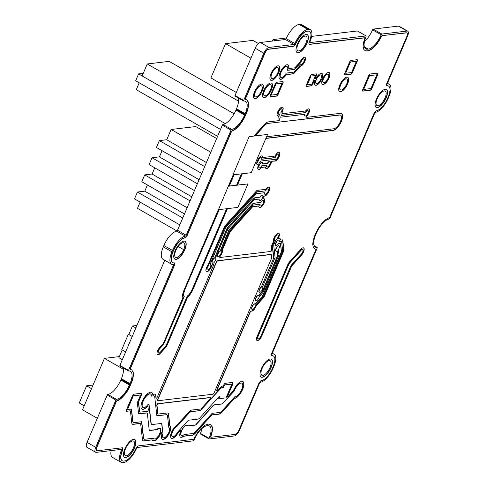 <?xml version="1.0" encoding="UTF-8"?>
<svg xmlns="http://www.w3.org/2000/svg" width="487" height="487" viewBox="0 0 487 487"><rect width="100%" height="100%" fill="white"/><g stroke="black" fill="none" stroke-linecap="round" stroke-linejoin="round"><path stroke-width="0.73" d="M171.929 251.816L172.508 250.47L163.863 245.509L163.285 246.86A15.2 6.063 -60.2 0 0 162.914 259.187L171.558 264.149A15.2 6.063 -60.2 0 1 171.929 251.816L163.285 246.86M122.968 367.807A15.219 6.069 -60.2 0 1 121.391 378.703A15.219 6.069 -60.2 0 1 121.099 379.361L129.743 384.322A15.219 6.069 -60.2 0 0 130.035 383.659A15.219 6.069 -60.2 0 0 130.406 371.313A15.219 6.069 -60.2 0 0 128.598 371.003L128.531 370.37L173.36 265.275A0.968 0.384 -60.2 0 0 173.378 264.49A0.968 0.384 -60.2 0 0 173.275 264.471A15.2 6.063 -60.2 0 1 171.558 264.149M164.746 260.241A0.968 0.384 -60.2 0 1 164.709 260.314L119.887 365.414L119.869 366.029L128.513 370.984M128.452 370.917L119.869 366.029M121.099 379.361L120.813 380.037A15.2 6.063 -60.2 0 1 107.864 394.391L116.509 399.346A15.2 6.063 -60.2 0 0 129.457 384.998L120.813 380.037M129.743 384.322L129.457 384.998M116.509 399.346A0.84 0.335 -60.2 0 0 115.863 400.064L107.219 395.103A0.84 0.335 -60.2 0 1 107.864 394.391M107.219 395.103L87.07 442.348A6.081 2.423 -60.2 0 0 86.923 447.279L95.568 452.234A6.081 2.423 -60.2 0 1 95.714 447.303L87.07 442.348M115.863 400.064L95.714 447.303M238.106 97.863A15.219 6.069 -60.2 0 1 236.53 108.759A15.219 6.069 -60.2 0 1 236.238 109.423L244.882 114.378A15.219 6.069 -60.2 0 0 245.174 113.721A15.219 6.069 -60.2 0 0 245.545 101.375A15.219 6.069 -60.2 0 0 243.743 101.059L243.67 100.425L263.82 53.186A6.081 2.423 -60.2 0 1 268.994 47.446L294.057 44.475A0.968 0.384 -60.2 0 0 294.878 43.574A15.2 6.063 -60.2 0 1 307.747 29.39L308.466 29.305A15.2 6.063 -60.2 0 1 310.274 29.622A15.2 6.063 -60.2 0 1 309.969 41.772A0.968 0.384 -60.2 0 0 309.951 42.552A0.968 0.384 -60.2 0 0 310.067 42.57L366.035 35.928L366.108 36.562A15.2 6.063 -60.2 0 0 365.731 48.889A15.2 6.063 -60.2 0 0 367.539 49.205L368.257 49.12A15.2 6.063 -60.2 0 0 381.199 34.766L381.851 34.047L407.01 31.065A6.081 2.423 -60.2 0 1 407.729 31.186A6.081 2.423 -60.2 0 1 407.582 36.123L387.506 83.18A0.968 0.384 -60.2 0 0 387.482 83.965A0.968 0.384 -60.2 0 0 387.591 83.983A15.2 6.063 -60.2 0 1 389.308 84.306A15.2 6.063 -60.2 0 1 388.93 96.639L388.358 97.984A15.2 6.063 -60.2 0 1 375.501 112.327A0.968 0.384 -60.2 0 0 374.686 113.234L329.863 218.328L329.212 219.047A15.2 6.063 -60.2 0 0 316.27 233.401L315.692 234.746A15.2 6.063 -60.2 0 0 315.32 247.079A15.2 6.063 -60.2 0 0 317.122 247.39L317.195 248.023L272.367 353.124A0.968 0.384 -60.2 0 0 272.343 353.903A0.968 0.384 -60.2 0 0 272.452 353.927A15.2 6.063 -60.2 0 1 274.169 354.25A15.2 6.063 -60.2 0 1 273.791 366.577L273.219 367.928A15.2 6.063 -60.2 0 1 260.362 382.265A0.968 0.384 -60.2 0 0 259.547 383.178L239.476 430.234A6.081 2.423 -60.2 0 1 234.296 435.975L209.142 438.964A0.84 0.335 -60.2 0 1 209.075 438.945A0.84 0.335 -60.2 0 1 209.069 438.33A15.2 6.063 -60.2 0 0 209.44 425.997A15.2 6.063 -60.2 0 0 207.639 425.687L207.279 425.729A15.219 6.069 -60.2 0 0 206.932 425.754A15.219 6.069 -60.2 0 0 193.972 440.12L193.327 440.838L137.358 447.486A0.968 0.384 -60.2 0 0 136.53 448.399A15.2 6.063 -60.2 0 1 123.668 462.565L122.949 462.65A15.2 6.063 -60.2 0 1 121.141 462.34A15.2 6.063 -60.2 0 1 121.446 450.177A0.968 0.384 -60.2 0 0 121.464 449.404A0.968 0.384 -60.2 0 0 121.348 449.385L96.286 452.362A6.081 2.423 -60.2 0 1 95.568 452.234M121.141 462.34L112.497 457.378A15.2 6.063 -60.2 0 1 111.127 450.597M202.044 428.438A15.2 6.063 -60.2 0 1 200.425 433.375L209.069 438.33M209.026 438.897L200.498 434.002A0.84 0.335 -60.2 0 1 200.431 433.984A0.84 0.335 -60.2 0 1 200.425 433.375M407.01 31.065L398.366 26.103A6.081 2.423 -60.2 0 1 399.084 26.231L407.729 31.186M398.366 26.103L373.206 29.092L372.555 29.81A15.2 6.063 -60.2 0 1 364.489 41.492M366.035 35.928L357.543 31.052M357.391 30.967L311.643 36.403M308.466 29.305L299.822 24.35A15.2 6.063 -60.2 0 1 301.623 24.66L310.274 29.622M299.822 24.35L299.103 24.435A15.2 6.063 -60.2 0 0 286.234 38.613A0.968 0.384 -60.2 0 1 285.412 39.514L260.35 42.491A6.081 2.423 -60.2 0 0 255.176 48.231L235.026 95.47L235.008 96.085L243.652 101.046M243.591 100.973L235.008 96.085M236.238 109.423L235.952 110.099A15.2 6.063 -60.2 0 1 223.009 124.447L231.654 129.402A15.2 6.063 -60.2 0 0 244.596 115.054L235.952 110.099M244.882 114.378L244.596 115.054M231.654 129.402A0.84 0.335 -60.2 0 0 231.002 130.12L222.358 125.165A0.84 0.335 -60.2 0 1 223.009 124.447M222.358 125.165L177.53 230.26A0.968 0.384 -60.2 0 1 176.714 231.173A15.2 6.063 -60.2 0 0 163.863 245.509M231.002 130.12L186.174 235.221A0.968 0.384 -60.2 0 1 185.358 236.128L176.714 231.173M172.508 250.47A15.2 6.063 -60.2 0 1 185.358 236.128M175.624 257.398A8.358 3.336 -60.2 0 1 175.606 257.392A8.358 3.336 -60.2 0 1 175.807 250.604A8.358 3.336 -60.2 0 1 181.706 243.135A8.358 3.336 -60.2 0 1 182.929 242.715A8.358 3.336 -60.2 0 1 183.922 242.885A8.358 3.336 -60.2 0 1 183.715 249.667A8.358 3.336 -60.2 0 1 176.598 257.562A8.358 3.336 -60.2 0 1 175.624 257.398M298.361 50.922A8.358 3.336 -60.2 0 1 297.843 50.745A8.358 3.336 -60.2 0 1 298.05 43.964A8.358 3.336 -60.2 0 1 304.643 36.196A8.358 3.336 -60.2 0 1 305.172 36.075A8.358 3.336 -60.2 0 1 306.165 36.245A8.358 3.336 -60.2 0 1 305.958 43.026A8.358 3.336 -60.2 0 1 298.835 50.922A8.358 3.336 -60.2 0 1 298.361 50.922M125.695 455.729A8.358 3.336 -60.2 0 1 125.299 455.576A8.358 3.336 -60.2 0 1 125.506 448.795A8.358 3.336 -60.2 0 1 131.947 441.076A8.358 3.336 -60.2 0 1 132.622 440.905A8.358 3.336 -60.2 0 1 133.615 441.076A8.358 3.336 -60.2 0 1 133.408 447.857A8.358 3.336 -60.2 0 1 126.291 455.753A8.358 3.336 -60.2 0 1 125.695 455.729M262.864 375.434A8.358 3.336 -60.2 0 1 261.872 375.264A8.358 3.336 -60.2 0 1 262.079 368.482A8.358 3.336 -60.2 0 1 269.201 360.587A8.358 3.336 -60.2 0 1 270.194 360.764A8.358 3.336 -60.2 0 1 270.2 360.764A8.358 3.336 -60.2 0 1 269.987 367.545A8.358 3.336 -60.2 0 1 264.131 374.99A8.358 3.336 -60.2 0 1 262.864 375.434M377.936 105.74A8.358 3.336 -60.2 0 1 376.944 105.563A8.358 3.336 -60.2 0 1 377.151 98.782A8.358 3.336 -60.2 0 1 384.267 90.892A8.358 3.336 -60.2 0 1 385.241 91.051A8.358 3.336 -60.2 0 1 385.26 91.063A8.358 3.336 -60.2 0 1 385.059 97.844A8.358 3.336 -60.2 0 1 379.154 105.32A8.358 3.336 -60.2 0 1 377.936 105.74M183.715 249.667L178.169 246.489M275.052 40.744L273.024 39.581L272.397 41.06M286.514 37.98L273.024 39.581M119.382 356.594L104.437 358.371L82.504 409.792L97.327 418.296M123.333 369.207L104.437 358.371M125.64 351.918L121.75 349.69L128.331 334.259L129.244 334.155M132.22 336.493L128.331 334.259M136.92 325.468L132.427 326.004L128.933 334.192M135.855 327.97L132.427 326.004M122.213 349.952L118.901 357.714L122.328 359.68M234.119 113.794L147.244 63.967L142.143 75.935M139.221 82.79L136.281 89.681L217.604 136.323M238.533 101.156L169.153 61.368L147.244 63.967M225.311 123.637L138.6 73.902L135.678 80.757L220.538 129.432M143.245 73.348L138.6 73.902M93.054 385.059L86.583 385.826L79.271 402.968L84.208 405.799M91.519 388.656L86.583 385.826M177.006 231.015L137.468 208.333L140.122 202.111M216.654 138.545L195.75 126.559L171.101 129.487L166.718 139.769M210.804 152.254L171.101 129.487M162.061 150.69L159.407 156.911M154.75 167.832L152.09 174.054M147.433 184.969L144.779 191.196M179.825 224.884L134.491 198.885L137.419 192.024L144.724 191.16L184.482 213.963M182.753 218.024L137.419 192.024M187.136 207.742L141.802 181.742L144.73 174.888L152.035 174.017L191.793 196.821M190.064 200.888L144.73 174.888M194.447 190.6L149.119 164.6L152.041 157.745L159.346 156.875L199.104 179.685M197.375 183.745L152.041 157.745M201.758 173.457L156.43 147.458L159.352 140.603L166.657 139.732L206.415 162.542M204.686 166.603L159.352 140.603M236.298 92.481L210.901 77.914L225.524 43.635L252.911 40.384L258.42 43.544M250.921 58.203L225.524 43.635M267.558 134.461L249.149 136.543L232.999 174.857L251.255 172.69L267.558 134.461L249.301 136.628M249.149 136.543L232.999 174.857M247.944 183.903L228.348 186.125L218.48 209.696L222.638 209.203L237.93 207.383L247.944 183.903L228.5 186.211M228.348 186.125L218.48 209.696M315.558 75.607L310.779 76.027L307.34 84.72L311.905 84.178L315.558 75.607L310.779 76.027M310.992 76.149L307.34 84.72M316.136 83.423A4.827 1.924 -60.2 0 1 316.026 83.374A4.827 1.924 -60.2 0 1 316.142 79.46A4.827 1.924 -60.2 0 1 320.823 75.004A4.827 1.924 -60.2 0 1 320.927 75.071M316.355 79.582A4.827 1.924 -60.2 0 1 321.036 75.126A4.827 1.924 -60.2 0 1 320.635 79.655A4.827 1.924 -60.2 0 1 316.806 83.594A4.827 1.924 -60.2 0 1 316.233 83.496A4.827 1.924 -60.2 0 1 316.355 79.582M323.325 82.571A4.827 1.924 -60.2 0 1 323.21 82.522A4.827 1.924 -60.2 0 1 323.331 78.608A4.827 1.924 -60.2 0 1 328.013 74.146A4.827 1.924 -60.2 0 1 328.116 74.219M323.545 78.73A4.827 1.924 -60.2 0 1 328.226 74.267A4.827 1.924 -60.2 0 1 327.818 78.803A4.827 1.924 -60.2 0 1 323.995 82.741A4.827 1.924 -60.2 0 1 323.423 82.644A4.827 1.924 -60.2 0 1 323.545 78.73M356.332 61.411L350.19 61.989L345.648 73.257L351.584 72.551L356.332 61.411L350.19 61.989M350.397 62.111L345.648 73.257M340.456 89.845A6.27 2.502 -60.2 0 1 340.346 89.791A6.27 2.502 -60.2 0 1 340.87 83.898A6.27 2.502 -60.2 0 1 345.843 78.778A6.27 2.502 -60.2 0 1 346.586 78.912A6.27 2.502 -60.2 0 1 346.689 78.979M347.158 79.369A6.27 2.502 -60.2 0 1 345.539 86.229A6.27 2.502 -60.2 0 1 340.559 89.912A6.27 2.502 -60.2 0 1 341.083 84.02A6.27 2.502 -60.2 0 1 346.056 78.9A6.27 2.502 -60.2 0 1 346.799 79.034A6.27 2.502 -60.2 0 1 347.158 79.369M369.517 75.71L363.667 89.425L369.304 75.588L376.816 74.84L369.304 75.588M363.667 89.425L370.972 88.555L376.816 74.84M276.086 83.953L271.119 94.977L275.873 83.831L282.016 83.253L275.873 83.831M271.332 95.099L277.267 94.393L282.016 83.253M264.325 95.629A6.27 2.502 -60.2 0 1 264.216 95.58A6.27 2.502 -60.2 0 1 265.165 88.89A6.27 2.502 -60.2 0 1 270.455 84.695A6.27 2.502 -60.2 0 1 270.559 84.762M265.172 95.829A6.27 2.502 -60.2 0 1 264.423 95.695A6.27 2.502 -60.2 0 1 265.378 89.011A6.27 2.502 -60.2 0 1 270.669 84.817A6.27 2.502 -60.2 0 1 270.51 89.906A6.27 2.502 -60.2 0 1 265.172 95.829M255.194 96.718A6.27 2.502 -60.2 0 1 255.085 96.663A6.27 2.502 -60.2 0 1 256.034 89.973A6.27 2.502 -60.2 0 1 261.324 85.779A6.27 2.502 -60.2 0 1 261.428 85.846M256.04 96.913A6.27 2.502 -60.2 0 1 255.298 96.785A6.27 2.502 -60.2 0 1 256.247 90.095A6.27 2.502 -60.2 0 1 261.537 85.901A6.27 2.502 -60.2 0 1 261.385 90.99A6.27 2.502 -60.2 0 1 256.04 96.913M271.636 78.492A6.27 2.502 -60.2 0 1 271.527 78.437A6.27 2.502 -60.2 0 1 272.477 71.747A6.27 2.502 -60.2 0 1 277.767 67.553A6.27 2.502 -60.2 0 1 277.87 67.62M272.483 78.687A6.27 2.502 -60.2 0 1 271.734 78.559A6.27 2.502 -60.2 0 1 272.69 71.869A6.27 2.502 -60.2 0 1 277.98 67.675A6.27 2.502 -60.2 0 1 277.821 72.764A6.27 2.502 -60.2 0 1 272.483 78.687M303.9 58.976A3.086 1.23 -60.2 0 0 303.803 58.903A3.086 1.23 -60.2 0 0 302.086 59.737A3.086 1.23 -60.2 0 0 300.552 62.458L300.765 62.58A3.086 1.23 -60.2 0 1 302.293 59.858A3.086 1.23 -60.2 0 1 304.01 59.018A3.086 1.23 -60.2 0 1 303.565 62.275A3.086 1.23 -60.2 0 1 300.966 64.394L294.361 71.723A1.546 0.615 -60.2 0 1 293.673 72.186L286.277 73.062A6.27 2.502 -60.2 0 1 280.865 77.476A6.27 2.502 -60.2 0 1 281.815 70.785A6.27 2.502 -60.2 0 1 287.105 66.591A6.27 2.502 -60.2 0 1 287.446 70.317L294.538 69.477L287.488 70.165M300.552 62.458L294.325 69.355M300.765 62.58L294.538 69.477M280.762 77.409A6.27 2.502 -60.2 0 1 280.652 77.354A6.27 2.502 -60.2 0 1 281.602 70.664A6.27 2.502 -60.2 0 1 286.898 66.469A6.27 2.502 -60.2 0 1 286.995 66.536M305.233 112.485A3.086 1.23 -60.2 0 1 307.79 110.5L308.003 110.622A3.086 1.23 -60.2 0 0 305.446 112.607L281.218 115.34M305.446 112.607L281.23 115.48L280.908 112.625A3.086 1.23 -60.2 0 0 281.669 108.869A3.086 1.23 -60.2 0 0 279.063 110.933A3.086 1.23 -60.2 0 0 278.594 114.226A3.086 1.23 -60.2 0 0 279.745 113.915L280.098 117.008L279.562 114.043M278.497 114.153A3.086 1.23 -60.2 0 1 278.381 114.104A3.086 1.23 -60.2 0 1 278.85 110.811A3.086 1.23 -60.2 0 1 281.456 108.747A3.086 1.23 -60.2 0 1 281.553 108.82M308.003 110.622A3.086 1.23 -60.2 0 1 307.534 113.915A3.086 1.23 -60.2 0 1 304.929 115.979A3.086 1.23 -60.2 0 1 304.716 114.323L280.311 117.221A0.968 0.384 -60.2 0 1 280.195 117.197A0.968 0.384 -60.2 0 1 280.098 117.008M304.832 115.906A3.086 1.23 -60.2 0 1 304.716 115.857A3.086 1.23 -60.2 0 1 304.466 114.354M258.116 162.95A3.086 1.23 -60.2 0 1 258 162.902L258.213 163.023A3.086 1.23 -60.2 0 0 260.77 161.039L274.905 159.359A0.968 0.384 -60.2 0 0 275.204 159.194A3.086 1.23 -60.2 0 0 275.38 159.359A3.086 1.23 -60.2 0 0 277.98 157.289A3.086 1.23 -60.2 0 0 278.448 154.002A3.086 1.23 -60.2 0 0 276.683 154.89A3.086 1.23 -60.2 0 0 275.161 157.703L274.948 157.581A3.086 1.23 -60.2 0 1 276.47 154.769A3.086 1.23 -60.2 0 1 278.241 153.88A3.086 1.23 -60.2 0 1 278.339 153.953M274.948 157.581L261.537 159.17M275.161 157.703L261.507 159.322A3.086 1.23 -60.2 0 0 261.288 157.666A3.086 1.23 -60.2 0 0 258.682 159.73A3.086 1.23 -60.2 0 0 258.213 163.023M258 162.902A3.086 1.23 -60.2 0 1 258.469 159.608A3.086 1.23 -60.2 0 1 261.075 157.544A3.086 1.23 -60.2 0 1 261.172 157.618M259.121 167.711A3.086 1.23 -60.2 0 1 259.005 167.662A3.086 1.23 -60.2 0 1 259.261 164.764A3.086 1.23 -60.2 0 1 261.714 162.244A3.086 1.23 -60.2 0 1 262.079 162.305A3.086 1.23 -60.2 0 1 262.176 162.378M267.491 163.492A3.086 1.23 -60.2 0 1 270.048 161.507A3.086 1.23 -60.2 0 1 269.579 164.801A3.086 1.23 -60.2 0 1 266.973 166.864A3.086 1.23 -60.2 0 1 266.76 165.209L261.775 165.799A3.086 1.23 -60.2 0 1 259.218 167.784A3.086 1.23 -60.2 0 1 259.474 164.886A3.086 1.23 -60.2 0 1 261.921 162.366A3.086 1.23 -60.2 0 1 262.292 162.427A3.086 1.23 -60.2 0 1 262.505 164.082L267.278 163.37A3.086 1.23 -60.2 0 1 269.835 161.386A3.086 1.23 -60.2 0 1 269.938 161.459M266.876 166.791A3.086 1.23 -60.2 0 1 266.766 166.743A3.086 1.23 -60.2 0 1 266.511 165.239M267.278 163.37L262.542 163.936M260.594 202.409L253.52 203.396A0.968 0.384 -60.2 0 0 253.094 203.682L229.255 230.108A0.968 0.384 -60.2 0 0 228.86 230.728L228.653 230.613A0.968 0.384 -60.2 0 1 229.042 229.986L252.881 203.56A0.968 0.384 -60.2 0 1 253.313 203.274L260.594 202.409A3.086 1.23 -60.2 0 1 263.15 200.419A3.086 1.23 -60.2 0 1 263.254 200.492M228.653 230.613L220.1 251.268L228.86 230.728M217.811 256.424A3.086 1.23 -60.2 0 1 217.701 256.375A3.086 1.23 -60.2 0 1 217.756 253.91A3.086 1.23 -60.2 0 1 219.893 251.146M260.807 202.531A3.086 1.23 -60.2 0 1 263.364 200.541A3.086 1.23 -60.2 0 1 262.895 203.834A3.086 1.23 -60.2 0 1 260.289 205.898A3.086 1.23 -60.2 0 1 260.076 204.242L252.978 205.088L229.62 230.978L221.013 251.158A3.086 1.23 -60.2 0 1 220.495 254.47A3.086 1.23 -60.2 0 1 217.908 256.497A3.086 1.23 -60.2 0 1 217.969 254.031A3.086 1.23 -60.2 0 1 220.1 251.268M260.192 205.824A3.086 1.23 -60.2 0 1 260.082 205.776A3.086 1.23 -60.2 0 1 259.827 204.272M259.778 197.217L254.823 197.947A0.968 0.384 -60.2 0 0 254.397 198.239L254.184 198.118A0.968 0.384 -60.2 0 1 254.616 197.832L259.778 197.217A3.086 1.23 -60.2 0 1 262.335 195.232A3.086 1.23 -60.2 0 1 262.432 195.305M254.184 198.118L227.344 227.873A0.968 0.384 -60.2 0 0 226.954 228.494L214.621 258.019L227.167 228.616A0.968 0.384 -60.2 0 1 227.557 227.989L227.344 227.873M254.397 198.239L227.557 227.989M212.332 263.175A3.086 1.23 -60.2 0 1 212.216 263.126A3.086 1.23 -60.2 0 1 212.277 260.667A3.086 1.23 -60.2 0 1 214.408 257.897M259.985 197.338A3.086 1.23 -60.2 0 1 262.548 195.348A3.086 1.23 -60.2 0 1 262.079 198.641A3.086 1.23 -60.2 0 1 259.474 200.711A3.086 1.23 -60.2 0 1 259.254 199.049L254.281 199.64L227.928 228.86L215.534 257.909A3.086 1.23 -60.2 0 1 215.011 261.221A3.086 1.23 -60.2 0 1 212.429 263.248A3.086 1.23 -60.2 0 1 212.49 260.788A3.086 1.23 -60.2 0 1 214.621 258.019M259.376 200.632A3.086 1.23 -60.2 0 1 259.261 200.589A3.086 1.23 -60.2 0 1 259.011 199.08M265.299 190.861L256.826 192.018A0.968 0.384 -60.2 0 0 256.393 192.304L256.18 192.182A0.968 0.384 -60.2 0 1 256.612 191.896L265.299 190.861A3.086 1.23 -60.2 0 1 267.862 188.877A3.086 1.23 -60.2 0 1 267.96 188.95M256.18 192.182L225.201 226.528A0.968 0.384 -60.2 0 0 224.811 227.149L208.521 265.336L225.018 227.271A0.968 0.384 -60.2 0 1 225.414 226.65L225.201 226.528M256.393 192.304L225.414 226.65M210.049 264.404A3.086 1.23 -60.2 0 1 210.268 264.471A3.086 1.23 -60.2 0 1 210.366 264.544M207.31 269.877A3.086 1.23 -60.2 0 1 207.194 269.828A3.086 1.23 -60.2 0 1 208.521 265.336M265.512 190.983A3.086 1.23 -60.2 0 1 268.069 188.999A3.086 1.23 -60.2 0 1 267.607 192.292A3.086 1.23 -60.2 0 1 265.001 194.356A3.086 1.23 -60.2 0 1 264.782 192.7L256.284 193.71L225.785 227.52L209.988 264.551A3.086 1.23 -60.2 0 1 210.481 264.593A3.086 1.23 -60.2 0 1 210.013 267.88A3.086 1.23 -60.2 0 1 207.407 269.95A3.086 1.23 -60.2 0 1 208.734 265.458M264.904 194.283A3.086 1.23 -60.2 0 1 264.788 194.234A3.086 1.23 -60.2 0 1 264.532 192.73M274.589 240.243L272.623 245.472A0.968 0.384 -60.2 0 0 272.501 246.063L272.288 245.941A0.968 0.384 -60.2 0 1 272.41 245.351L274.589 240.243A3.086 1.23 -60.2 0 1 275.112 236.932A3.086 1.23 -60.2 0 1 277.693 234.904A3.086 1.23 -60.2 0 1 277.791 234.977M272.288 245.941L273.67 258.147L261.403 286.898L273.67 258.147M272.501 246.063L273.883 258.268M259.327 292.176A3.086 1.23 -60.2 0 1 259.212 292.127A3.086 1.23 -60.2 0 1 259.273 289.668A3.086 1.23 -60.2 0 1 261.403 286.898M274.802 240.365A3.086 1.23 -60.2 0 1 275.325 237.047A3.086 1.23 -60.2 0 1 277.907 235.026A3.086 1.23 -60.2 0 1 277.846 237.486A3.086 1.23 -60.2 0 1 275.715 240.255L273.688 245.01L275.07 257.215A0.968 0.384 -60.2 0 1 274.948 257.806L262.53 286.91A3.086 1.23 -60.2 0 1 262.006 290.228A3.086 1.23 -60.2 0 1 259.425 292.249A3.086 1.23 -60.2 0 1 259.486 289.789A3.086 1.23 -60.2 0 1 261.616 287.02M277.03 251.042L277.76 255.772L277.213 250.915A3.086 1.23 -60.2 0 1 276.062 251.219A3.086 1.23 -60.2 0 1 276.531 247.932A3.086 1.23 -60.2 0 1 279.136 245.862A3.086 1.23 -60.2 0 1 278.375 249.624L278.954 254.719A0.968 0.384 -60.2 0 1 278.826 255.31L263.108 292.163A0.968 0.384 -60.2 0 1 262.712 292.784L259.139 296.753A3.086 1.23 -60.2 0 1 257.678 299.767A3.086 1.23 -60.2 0 1 255.772 300.82A3.086 1.23 -60.2 0 1 256.241 297.533A3.086 1.23 -60.2 0 1 258.847 295.463A3.086 1.23 -60.2 0 1 259.011 295.615L262.347 291.92L258.634 295.341A3.086 1.23 -60.2 0 1 258.731 295.414M275.965 251.146A3.086 1.23 -60.2 0 1 275.849 251.097A3.086 1.23 -60.2 0 1 276.318 247.81A3.086 1.23 -60.2 0 1 278.923 245.74A3.086 1.23 -60.2 0 1 279.021 245.813M277.547 255.657L262.134 291.798M277.76 255.772L262.347 291.92M255.675 300.747A3.086 1.23 -60.2 0 1 255.559 300.698A3.086 1.23 -60.2 0 1 256.028 297.411A3.086 1.23 -60.2 0 1 258.634 295.341M280.317 243.336L281.504 252.077L280.512 243.311L278.442 243.561A3.086 1.23 -60.2 0 1 275.879 245.545A3.086 1.23 -60.2 0 1 276.348 242.252A3.086 1.23 -60.2 0 1 278.954 240.188A3.086 1.23 -60.2 0 1 279.173 241.844L281.437 241.576A0.968 0.384 -60.2 0 1 281.547 241.595A0.968 0.384 -60.2 0 1 281.65 241.789L282.697 251.024A0.968 0.384 -60.2 0 1 282.57 251.615L263.558 296.181A0.968 0.384 -60.2 0 1 263.169 296.802L255.48 305.325A3.086 1.23 -60.2 0 1 254.025 308.338A3.086 1.23 -60.2 0 1 252.114 309.391A3.086 1.23 -60.2 0 1 252.583 306.104A3.086 1.23 -60.2 0 1 255.188 304.034A3.086 1.23 -60.2 0 1 255.352 304.186L262.797 295.932L254.975 303.912A3.086 1.23 -60.2 0 1 255.072 303.985M281.224 241.455L279.209 241.692M275.782 245.472A3.086 1.23 -60.2 0 1 275.672 245.424A3.086 1.23 -60.2 0 1 276.135 242.13A3.086 1.23 -60.2 0 1 278.741 240.067A3.086 1.23 -60.2 0 1 278.838 240.14M281.297 251.956L262.59 295.81M281.504 252.077L262.797 295.932M252.016 309.318A3.086 1.23 -60.2 0 1 251.901 309.269A3.086 1.23 -60.2 0 1 252.369 305.982A3.086 1.23 -60.2 0 1 254.975 303.912M257.891 338.727A3.086 1.23 -60.2 0 1 257.775 338.678A3.086 1.23 -60.2 0 1 257.854 336.176L288.377 264.611A3.086 1.23 -60.2 0 1 289.631 262.621L300.729 250.318A3.086 1.23 -60.2 0 1 302.47 249.454A3.086 1.23 -60.2 0 1 302.567 249.527M258.061 336.298L288.59 264.733A3.086 1.23 -60.2 0 1 289.844 262.743L300.942 250.44A3.086 1.23 -60.2 0 1 302.683 249.575A3.086 1.23 -60.2 0 1 301.35 254.074L291.025 265.518L260.983 335.951A3.086 1.23 -60.2 0 1 257.988 338.8A3.086 1.23 -60.2 0 1 258.061 336.298L257.854 336.176M340.443 115.084L340.656 115.206A7.719 3.08 -60.2 0 0 339.737 115.048L339.524 114.926A7.719 3.08 -60.2 0 1 340.443 115.084A7.719 3.08 -60.2 0 1 340.547 115.151M340.656 115.206A7.719 3.08 -60.2 0 1 340.005 122.456A7.719 3.08 -60.2 0 1 333.887 128.757L266.584 136.75M339.524 114.926L267.406 123.485A7.719 3.08 -60.2 0 0 263.972 125.804L254.896 135.861M339.737 115.048L267.406 123.485M255.255 135.818L264.179 125.926A7.719 3.08 -60.2 0 1 267.619 123.607M233.839 174.754L229.024 186.04M218.961 209.635L184.53 290.362A7.719 3.08 -60.2 0 0 184.037 296.388L163.809 343.822L159.645 348.43A3.086 1.23 -60.2 0 0 158.318 352.929L158.531 353.051A3.086 1.23 -60.2 0 1 159.858 348.552L159.645 348.43M234.119 174.723L229.304 186.01M219.241 209.605L184.53 290.362M184.743 290.483A7.719 3.08 -60.2 0 0 184.25 296.51L184.037 296.388M184.25 296.51L163.809 343.822M164.022 343.944L159.858 348.552M226.54 208.734L192.042 289.619A7.719 3.08 -60.2 0 1 187.172 296.163L166.457 344.729A3.086 1.23 -60.2 0 1 165.203 346.72L160.272 352.186A3.086 1.23 -60.2 0 1 158.531 353.051M236.609 185.139L241.424 173.853M157.812 400.606A1.546 0.615 -60.2 0 1 157.691 400.576A1.546 0.615 -60.2 0 1 157.727 399.322L216.222 262.189A1.546 0.615 -60.2 0 1 217.537 260.734L270.845 254.403A1.546 0.615 -60.2 0 1 271.028 254.433A1.546 0.615 -60.2 0 1 271.119 254.524M157.94 399.443L216.429 262.31A1.546 0.615 -60.2 0 1 217.744 260.855L271.058 254.524A1.546 0.615 -60.2 0 1 271.241 254.555A1.546 0.615 -60.2 0 1 271.405 254.865L271.691 257.434A1.546 0.615 -60.2 0 1 271.496 258.384L214.17 392.766A1.546 0.615 -60.2 0 1 212.856 394.227L158.086 400.728A1.546 0.615 -60.2 0 1 157.904 400.698A1.546 0.615 -60.2 0 1 157.94 399.443L157.727 399.322M131.326 409.11L132.72 421.444A4.827 1.924 -60.2 0 0 133.225 422.406L133.438 422.527A4.827 1.924 -60.2 0 1 132.933 421.559L132.72 421.444M146.337 413.025L146.13 412.903A4.827 1.924 -60.2 0 1 146.703 413.006L146.916 413.122A4.827 1.924 -60.2 0 0 146.337 413.025L138.612 413.944L137.334 402.646L140.597 394.994L133.298 395.858L127.448 409.573L131.52 409.086L132.933 421.559M153.393 438.227L153.679 439.006L153.588 438.203L144.682 439.262A4.827 1.924 -60.2 0 1 144.109 439.158A4.827 1.924 -60.2 0 1 143.604 438.197L141.741 421.705L134.01 422.625A4.827 1.924 -60.2 0 1 133.438 422.527M141.547 421.73L143.391 438.075A4.827 1.924 -60.2 0 0 143.896 439.037L144.109 439.158M153.679 439.006L155.95 438.738L158.841 435.53L160.655 431.275L160.339 428.45L157.855 428.597L157.033 429.51L149.266 430.429M160.339 428.45L157.855 428.597M158.068 428.718L157.033 429.51M157.246 429.631L149.284 430.575L147.421 414.09A4.827 1.924 -60.2 0 0 146.916 413.122M146.13 412.903L138.594 413.798M140.597 394.994L133.085 395.736L127.448 409.573M241.826 383.172A7.719 3.08 -60.2 0 0 241.722 383.111A7.719 3.08 -60.2 0 0 233.93 390.994L234.137 391.11A7.719 3.08 -60.2 0 1 241.929 383.232A7.719 3.08 -60.2 0 1 241.089 390.86A7.719 3.08 -60.2 0 1 234.783 396.789L221.975 410.991A4.827 1.924 -60.2 0 1 219.826 412.44L212.095 413.353L195.214 432.066A4.827 1.924 -60.2 0 1 193.065 433.515L184.08 434.581A5.789 2.307 -60.2 0 1 181.517 435.5A5.789 2.307 -60.2 0 1 182.394 429.327A5.789 2.307 -60.2 0 1 187.276 425.455A5.789 2.307 -60.2 0 1 187.738 426.009L195.774 425.054L187.672 425.875M233.93 390.994L222.322 403.857L214.597 404.776A4.827 1.924 -60.2 0 0 212.448 406.225L195.567 424.938M234.137 391.11L222.322 403.857M222.535 403.979L214.597 404.776M195.774 425.054L212.655 406.341A4.827 1.924 -60.2 0 1 214.804 404.898M181.414 435.433A5.789 2.307 -60.2 0 1 181.304 435.378A5.789 2.307 -60.2 0 1 182.181 429.205A5.789 2.307 -60.2 0 1 187.063 425.334A5.789 2.307 -60.2 0 1 187.166 425.401M219.552 396.199L218.736 398.737L219.832 396.162L219.406 396.211L200.06 417.663A4.827 1.924 -60.2 0 1 197.911 419.106L188.359 420.244L177.518 432.261A5.789 2.307 -60.2 0 1 173.074 436.705A5.789 2.307 -60.2 0 1 172.386 436.583A5.789 2.307 -60.2 0 1 172.629 431.659A5.789 2.307 -60.2 0 1 176.872 426.582L188.706 413.11A4.827 1.924 -60.2 0 1 190.855 411.661L200.413 410.529L219.759 389.083A4.827 1.924 -60.2 0 1 221.908 387.634L223.277 387.469L224.373 384.9L231.885 384.152L224.373 384.9M218.736 398.737L226.035 397.867L231.885 384.152M224.586 385.022L223.277 387.469M223.484 387.591L221.908 387.634M200.413 410.529L219.966 389.204A4.827 1.924 -60.2 0 1 222.115 387.755M200.62 410.651L190.855 411.661M176.872 426.582L188.919 413.232A4.827 1.924 -60.2 0 1 191.068 411.783M172.282 436.516A5.789 2.307 -60.2 0 1 172.173 436.462A5.789 2.307 -60.2 0 1 172.416 431.537A5.789 2.307 -60.2 0 1 176.659 426.466M151.591 424.36A4.827 1.924 -60.2 0 1 151.481 424.305A4.827 1.924 -60.2 0 1 150.976 423.343L148.858 404.587M151.189 423.465L149.052 404.569L147.823 404.715A7.719 3.08 -60.2 0 1 142.959 407.461A7.719 3.08 -60.2 0 1 144.134 399.237A7.719 3.08 -60.2 0 1 150.641 394.068A7.719 3.08 -60.2 0 1 151.481 396.144L153.649 395.882A4.827 1.924 -60.2 0 1 154.227 395.986A4.827 1.924 -60.2 0 1 154.732 396.948L156.869 415.843L166.42 414.711A4.827 1.924 -60.2 0 1 166.992 414.808A4.827 1.924 -60.2 0 1 167.498 415.77L168.831 427.537A5.789 2.307 -60.2 0 1 169.019 427.623A5.789 2.307 -60.2 0 1 168.532 433.059A5.789 2.307 -60.2 0 1 163.942 437.789A5.789 2.307 -60.2 0 1 163.255 437.667A5.789 2.307 -60.2 0 1 163.017 433.984L161.818 423.392L152.267 424.524A4.827 1.924 -60.2 0 1 151.694 424.427A4.827 1.924 -60.2 0 1 151.189 423.465L150.976 423.343M161.623 423.416L163.017 433.984M163.157 437.6A5.789 2.307 -60.2 0 1 163.048 437.545A5.789 2.307 -60.2 0 1 162.81 433.862M142.861 407.4A7.719 3.08 -60.2 0 1 142.752 407.339A7.719 3.08 -60.2 0 1 143.921 399.115A7.719 3.08 -60.2 0 1 150.434 393.946A7.719 3.08 -60.2 0 1 150.538 394.013M153.649 395.882L151.481 395.998M153.442 395.761A4.827 1.924 -60.2 0 1 154.014 395.864A4.827 1.924 -60.2 0 1 154.111 395.931M166.42 414.711L156.851 415.697M166.207 414.589A4.827 1.924 -60.2 0 1 166.785 414.687A4.827 1.924 -60.2 0 1 166.883 414.76M172.349 262.316L172.088 262.036A0.968 0.384 -60.2 0 1 172.069 262.012L171.85 261.677A0.968 0.384 -60.2 0 1 171.832 261.647L171.649 261.257A0.968 0.384 -60.2 0 1 171.637 261.221L171.497 260.782A0.968 0.384 -60.2 0 1 171.485 260.74L171.381 260.247A0.968 0.384 -60.2 0 1 171.375 260.21L171.314 259.668A0.968 0.384 -60.2 0 1 171.314 259.626L171.29 259.035A0.968 0.384 -60.2 0 1 171.29 258.993L171.314 258.366A0.968 0.384 -60.2 0 1 171.314 258.311L171.381 257.647A0.968 0.384 -60.2 0 1 171.387 257.593L171.491 256.899A0.968 0.384 -60.2 0 1 171.503 256.838L171.649 256.113A0.968 0.384 -60.2 0 1 171.661 256.052L171.844 255.298A0.968 0.384 -60.2 0 1 171.862 255.237L172.088 254.464A0.968 0.384 -60.2 0 1 172.106 254.403L172.368 253.611A0.968 0.384 -60.2 0 1 172.386 253.544L172.684 252.741A0.968 0.384 -60.2 0 1 172.708 252.674L173.043 251.864A0.968 0.384 -60.2 0 1 173.055 251.828L173.421 250.361L172.842 251.706A0.968 0.384 -60.2 0 0 172.83 251.742L172.501 252.558A0.968 0.384 -60.2 0 0 172.477 252.619L172.179 253.423A0.968 0.384 -60.2 0 0 172.155 253.49L171.893 254.281A0.968 0.384 -60.2 0 0 171.874 254.342L171.649 255.121A0.968 0.384 -60.2 0 0 171.637 255.176L171.448 255.931A0.968 0.384 -60.2 0 0 171.436 255.992L171.29 256.716A0.968 0.384 -60.2 0 0 171.278 256.777L171.174 257.471A0.968 0.384 -60.2 0 0 171.168 257.526L171.107 258.189A0.968 0.384 -60.2 0 0 171.101 258.244L171.083 258.871A0.968 0.384 -60.2 0 0 171.083 258.914L171.101 259.504A0.968 0.384 -60.2 0 0 171.101 259.547L171.162 260.088A0.968 0.384 -60.2 0 0 171.168 260.125L171.272 260.624A0.968 0.384 -60.2 0 0 171.284 260.661L171.424 261.099A0.968 0.384 -60.2 0 0 171.436 261.135L171.625 261.525A0.968 0.384 -60.2 0 0 171.637 261.556L171.862 261.89A0.968 0.384 -60.2 0 0 171.881 261.915L172.136 262.195A0.968 0.384 -60.2 0 0 172.161 262.213L172.453 262.432A0.968 0.384 -60.2 0 1 172.453 262.432L172.684 262.566A0.968 0.384 -60.2 0 1 172.666 262.554L172.453 262.432A0.968 0.384 -60.2 0 0 172.477 262.45L172.374 262.335A0.968 0.384 -60.2 0 1 172.349 262.316L172.136 262.195M174.492 262.901L173.865 262.889A0.968 0.384 -60.2 0 1 173.835 262.889L173.439 262.852A0.968 0.384 -60.2 0 1 173.415 262.846L173.049 262.743A0.968 0.384 -60.2 0 1 173.019 262.73L172.69 262.572A0.968 0.384 -60.2 0 1 172.684 262.566M174.59 262.998L174.541 264.435A0.968 0.384 -60.2 0 0 174.504 264.544A1.93 0.767 -60.2 0 1 174.346 264.983L130.199 368.482A0.968 0.384 -60.2 0 0 130.175 369.268L130.388 369.383A0.968 0.384 -60.2 0 1 130.413 368.604L130.199 368.482M174.9 263.467L174.681 263.814M174.894 263.936L174.565 264.374M130.413 368.604L174.559 265.105A1.93 0.767 -60.2 0 0 174.717 264.666A0.968 0.384 -60.2 0 1 174.754 264.557M131.733 369.858L130.449 369.408A0.968 0.384 -60.2 0 1 130.388 369.383M131.807 369.956L132.988 372.074L133.176 375.416L132.348 379.647L130.668 384.194A0.968 0.384 -60.2 0 0 130.656 384.213L130.37 384.888A1.93 0.767 -60.2 0 1 130.327 384.98A0.968 0.384 -60.2 0 0 130.321 384.998L127.509 390.404L123.948 395.31L120.167 398.963L116.777 400.838A0.968 0.384 -60.2 0 0 116.016 401.732L96.627 447.194A0.968 0.384 -60.2 0 0 96.584 447.309L96.323 448.034A0.968 0.384 -60.2 0 0 96.262 448.247L96.122 448.911A0.968 0.384 -60.2 0 0 96.097 449.093L96.085 449.653A0.968 0.384 -60.2 0 0 96.103 449.799L96.225 450.213A0.968 0.384 -60.2 0 0 96.28 450.311L96.523 450.554A0.968 0.384 -60.2 0 0 96.554 450.578L96.767 450.7A0.968 0.384 -60.2 0 1 96.736 450.676L96.523 450.554M133.073 371.751L132.988 372.074M133.201 372.196L133.091 372.555M133.304 372.677L133.164 373.066M133.377 373.188L133.207 373.608M133.42 373.73L133.225 374.186M133.438 374.308L133.213 374.789M133.426 374.905L133.176 375.416M133.389 375.538L133.109 376.067M133.316 376.189L133.012 376.743M133.225 376.865L132.89 377.443M133.097 377.565L132.738 378.162M132.945 378.283L132.555 378.892M132.768 379.014L132.348 379.647M132.561 379.769L132.117 380.408M132.33 380.53L131.861 381.181M132.074 381.303L131.581 381.966M131.794 382.088L131.277 382.758M131.49 382.879L130.948 383.555M131.155 383.677L130.668 384.194M130.017 385.686L130.534 385.12A0.968 0.384 -60.2 0 1 130.54 385.101A1.93 0.767 -60.2 0 0 130.583 385.01L130.869 384.334A0.968 0.384 -60.2 0 1 130.875 384.31M130.23 385.807L129.645 386.483M129.859 386.605L129.256 387.281M129.469 387.402L128.842 388.072M129.055 388.194L128.416 388.857M128.623 388.979L127.965 389.637M128.178 389.758L127.509 390.404M127.716 390.525L127.028 391.158M127.241 391.28L126.541 391.895M126.754 392.017L126.042 392.619M126.249 392.741L125.53 393.326M125.737 393.447L125.007 394.013M125.22 394.135L124.483 394.677M124.69 394.793L123.948 395.31M124.161 395.432L123.412 395.925M123.619 396.047L122.87 396.509M123.077 396.631L122.322 397.063M122.535 397.185L121.78 397.587M121.994 397.709L121.239 398.08M121.452 398.202L120.703 398.543M120.91 398.664L120.167 398.963M120.374 399.084L119.638 399.352M119.851 399.474L119.114 399.705M119.327 399.827L118.603 400.016M118.816 400.137L118.097 400.296M118.311 400.411L117.604 400.527M117.817 400.649L117.13 400.722M117.337 400.844L116.777 400.838M96.736 450.676L96.493 450.432A0.968 0.384 -60.2 0 1 96.438 450.335L96.316 449.921A0.968 0.384 -60.2 0 1 96.298 449.775L96.31 449.215A0.968 0.384 -60.2 0 1 96.335 449.032L96.475 448.369A0.968 0.384 -60.2 0 1 96.536 448.156L96.797 447.425A0.968 0.384 -60.2 0 1 96.84 447.316L116.229 401.854A0.968 0.384 -60.2 0 1 116.99 400.959M122.535 447.79L122.681 447.857A0.968 0.384 -60.2 0 1 122.657 447.845A0.968 0.384 -60.2 0 1 122.645 447.839A1.93 0.767 -60.2 0 0 122.614 447.821A1.93 0.767 -60.2 0 0 122.389 447.784L97.23 450.767A0.968 0.384 -60.2 0 1 97.175 450.767L96.828 450.719A0.968 0.384 -60.2 0 1 96.767 450.7M122.669 447.955L122.639 449.276A0.968 0.384 -60.2 0 0 122.627 449.312L122.84 449.434A0.968 0.384 -60.2 0 1 122.846 449.398L122.639 449.276M122.968 448.819L122.663 449.191M122.614 449.355L122.085 450.743A0.968 0.384 -60.2 0 0 122.06 450.81L121.762 451.613A0.968 0.384 -60.2 0 0 121.738 451.674L121.476 452.472A0.968 0.384 -60.2 0 0 121.458 452.533L121.233 453.306A0.968 0.384 -60.2 0 0 121.22 453.367L121.032 454.121A0.968 0.384 -60.2 0 0 121.02 454.182L120.873 454.907A0.968 0.384 -60.2 0 0 120.867 454.961L120.764 455.662A0.968 0.384 -60.2 0 0 120.752 455.716L120.691 456.38A0.968 0.384 -60.2 0 0 120.685 456.429L120.666 457.056A0.968 0.384 -60.2 0 0 120.666 457.104L120.685 457.689A0.968 0.384 -60.2 0 0 120.691 457.737L120.752 458.279A0.968 0.384 -60.2 0 0 120.758 458.316L120.861 458.809A0.968 0.384 -60.2 0 0 120.867 458.845L121.013 459.29A0.968 0.384 -60.2 0 0 121.026 459.326L121.208 459.716A0.968 0.384 -60.2 0 0 121.22 459.746L121.446 460.081A0.968 0.384 -60.2 0 0 121.464 460.105L121.726 460.385A0.968 0.384 -60.2 0 0 121.744 460.404L122.042 460.623A0.968 0.384 -60.2 0 0 122.054 460.635A0.968 0.384 -60.2 0 1 122.054 460.635L122.267 460.757A0.968 0.384 -60.2 0 1 122.267 460.757A0.968 0.384 -60.2 0 1 122.255 460.745L122.042 460.623M122.827 449.471L122.487 449.763M122.627 450.061L122.085 450.743M122.255 460.745L121.957 460.525A0.968 0.384 -60.2 0 1 121.933 460.507L121.677 460.227A0.968 0.384 -60.2 0 1 121.659 460.203L121.433 459.862A0.968 0.384 -60.2 0 1 121.421 459.838L121.239 459.448A0.968 0.384 -60.2 0 1 121.22 459.411L121.08 458.967A0.968 0.384 -60.2 0 1 121.068 458.931L120.965 458.437A0.968 0.384 -60.2 0 1 120.959 458.395L120.898 457.859A0.968 0.384 -60.2 0 1 120.898 457.81L120.879 457.226A0.968 0.384 -60.2 0 1 120.879 457.177L120.898 456.55A0.968 0.384 -60.2 0 1 120.904 456.502L120.965 455.838A0.968 0.384 -60.2 0 1 120.971 455.783L121.08 455.083A0.968 0.384 -60.2 0 1 121.086 455.028L121.233 454.304A0.968 0.384 -60.2 0 1 121.245 454.243L121.433 453.488A0.968 0.384 -60.2 0 1 121.446 453.427L121.671 452.654A0.968 0.384 -60.2 0 1 121.689 452.593L121.951 451.796A0.968 0.384 -60.2 0 1 121.975 451.735L122.274 450.932A0.968 0.384 -60.2 0 1 122.298 450.865M122.067 460.641L122.608 460.921A0.968 0.384 -60.2 0 0 122.633 460.933L122.998 461.031A0.968 0.384 -60.2 0 0 123.028 461.037L123.418 461.079A0.968 0.384 -60.2 0 0 123.455 461.079L123.875 461.061A0.968 0.384 -60.2 0 1 123.875 461.061L124.611 460.97A0.968 0.384 -60.2 0 0 124.629 460.97L125.074 460.885A0.968 0.384 -60.2 0 0 125.11 460.879L125.585 460.732A0.968 0.384 -60.2 0 0 125.622 460.72L126.115 460.519A0.968 0.384 -60.2 0 0 126.151 460.501L126.663 460.239A0.968 0.384 -60.2 0 0 126.705 460.215L127.229 459.898A0.968 0.384 -60.2 0 0 127.271 459.868L127.807 459.497A0.968 0.384 -60.2 0 0 127.85 459.466L128.398 459.04A0.968 0.384 -60.2 0 0 128.44 459.004L128.994 458.523A0.968 0.384 -60.2 0 0 129.037 458.486L129.597 457.957A0.968 0.384 -60.2 0 0 129.639 457.914L130.199 457.342A0.968 0.384 -60.2 0 0 130.242 457.293L130.796 456.684A0.968 0.384 -60.2 0 0 130.839 456.629L131.387 455.978A0.968 0.384 -60.2 0 0 131.429 455.923L131.971 455.235A0.968 0.384 -60.2 0 0 132.007 455.181L132.537 454.462A0.968 0.384 -60.2 0 0 132.58 454.408L133.091 453.659A0.968 0.384 -60.2 0 0 133.128 453.598L133.621 452.831A0.968 0.384 -60.2 0 0 133.657 452.77L134.132 451.979A0.968 0.384 -60.2 0 0 134.168 451.918L134.619 451.114A0.968 0.384 -60.2 0 0 134.649 451.053L135.076 450.238A0.968 0.384 -60.2 0 0 135.106 450.177L135.502 449.361A0.968 0.384 -60.2 0 0 135.532 449.294L136.591 447.23L137.87 446.019A0.968 0.384 -60.2 0 0 137.943 445.989A1.93 0.767 -60.2 0 1 138.205 445.903L193.321 439.359A0.968 0.384 -60.2 0 0 194.094 438.562L197.606 432.608L201.326 428.164L205.051 425.206L208.211 424.14A0.968 0.384 -60.2 0 1 208.211 424.14L208.582 424.092A1.93 0.767 -60.2 0 1 208.625 424.092A0.968 0.384 -60.2 0 0 208.637 424.092L210.768 424.542L212.119 427.239L212.046 431.421L210.682 436.443A0.968 0.384 -60.2 0 0 210.707 437.119L210.914 437.235A0.968 0.384 -60.2 0 1 210.895 436.565L210.682 436.443M212.101 426.435L212.022 426.758M212.235 426.88L212.119 427.239M212.332 427.355L212.198 427.75M212.405 427.872L212.241 428.292M212.454 428.414L212.259 428.864M212.472 428.986L212.247 429.467M212.46 429.589L212.21 430.094M212.417 430.216L212.137 430.745M212.35 430.867L212.046 431.421M212.253 431.543L211.918 432.121M212.131 432.237L211.766 432.833M211.979 432.955L211.589 433.57M211.802 433.692L211.382 434.319M211.595 434.441L211.151 435.08M211.364 435.201L210.895 435.853M211.108 435.975L210.895 436.565M272.282 355.747L271.667 355.644L272.282 355.747A0.968 0.384 -60.2 0 1 272.312 355.747L272.708 355.79A0.968 0.384 -60.2 0 1 272.738 355.796L273.097 355.894A0.968 0.384 -60.2 0 1 273.128 355.906L273.244 355.948A0.968 0.384 -60.2 0 1 273.256 355.948L273.463 356.07A0.968 0.384 -60.2 0 1 273.463 356.07A0.968 0.384 -60.2 0 1 273.481 356.082L273.779 356.301A0.968 0.384 -60.2 0 1 273.797 356.32L274.059 356.6A0.968 0.384 -60.2 0 1 274.078 356.624L274.297 356.965A0.968 0.384 -60.2 0 1 274.315 356.989L274.498 357.379A0.968 0.384 -60.2 0 1 274.51 357.415L274.656 357.86A0.968 0.384 -60.2 0 1 274.662 357.896L274.765 358.389A0.968 0.384 -60.2 0 1 274.771 358.432L274.832 358.968A0.968 0.384 -60.2 0 1 274.838 359.016L274.857 359.601A0.968 0.384 -60.2 0 1 274.857 359.649L274.832 360.277A0.968 0.384 -60.2 0 1 274.832 360.325L274.765 360.989A0.968 0.384 -60.2 0 1 274.759 361.044L274.656 361.744A0.968 0.384 -60.2 0 1 274.644 361.798L274.498 362.523A0.968 0.384 -60.2 0 1 274.485 362.584L274.303 363.339A0.968 0.384 -60.2 0 1 274.284 363.399L274.059 364.173A0.968 0.384 -60.2 0 1 274.041 364.233L273.779 365.031A0.968 0.384 -60.2 0 1 273.761 365.092L273.463 365.895A0.968 0.384 -60.2 0 1 273.438 365.962L273.104 366.778A0.968 0.384 -60.2 0 1 273.091 366.808L272.519 368.16A0.968 0.384 -60.2 0 1 272.501 368.19L272.136 369.006A0.968 0.384 -60.2 0 1 272.105 369.073L271.716 369.889A0.968 0.384 -60.2 0 1 271.679 369.956L271.259 370.765A0.968 0.384 -60.2 0 1 271.222 370.832L270.772 371.63A0.968 0.384 -60.2 0 1 270.735 371.697L270.267 372.482A0.968 0.384 -60.2 0 1 270.224 372.543L269.731 373.316A0.968 0.384 -60.2 0 1 269.695 373.371L269.183 374.119A0.968 0.384 -60.2 0 1 269.141 374.174L268.617 374.899A0.968 0.384 -60.2 0 1 268.574 374.953L268.033 375.641A0.968 0.384 -60.2 0 1 267.99 375.69L267.442 376.348A0.968 0.384 -60.2 0 1 267.4 376.396L266.846 377.011A0.968 0.384 -60.2 0 1 266.803 377.054L266.249 377.626A0.968 0.384 -60.2 0 1 266.2 377.668L265.646 378.198A0.968 0.384 -60.2 0 1 265.604 378.235L265.05 378.716A0.968 0.384 -60.2 0 1 265.007 378.752L264.459 379.178A0.968 0.384 -60.2 0 1 264.417 379.209L263.875 379.586A0.968 0.384 -60.2 0 1 263.832 379.61L263.309 379.933A0.968 0.384 -60.2 0 1 263.266 379.951L262.755 380.213A0.968 0.384 -60.2 0 1 262.718 380.231L262.225 380.438A0.968 0.384 -60.2 0 1 262.189 380.45L261.714 380.591A0.968 0.384 -60.2 0 1 261.683 380.603L260.88 380.816A0.968 0.384 -60.2 0 1 260.855 380.828A0.968 0.384 -60.2 0 1 260.831 380.84L259.261 382.575A0.968 0.384 -60.2 0 1 259.206 382.672A1.93 0.767 -60.2 0 0 258.926 383.226L238.776 430.465A0.968 0.384 -60.2 0 1 238.721 430.575L238.362 431.318A0.968 0.384 -60.2 0 1 238.234 431.537L237.796 432.237A0.968 0.384 -60.2 0 1 237.65 432.438L237.163 433.053A0.968 0.384 -60.2 0 1 237.011 433.217L236.505 433.704A0.968 0.384 -60.2 0 1 236.359 433.826L235.872 434.154A0.968 0.384 -60.2 0 1 235.732 434.227L235.3 434.367A0.968 0.384 -60.2 0 1 235.239 434.386L211.029 437.259A0.968 0.384 -60.2 0 1 210.914 437.235M273.244 355.948L272.915 355.784A0.968 0.384 -60.2 0 1 272.915 355.784L272.525 355.674A0.968 0.384 -60.2 0 0 272.495 355.668L272.099 355.626A0.968 0.384 -60.2 0 0 272.069 355.626M271.88 355.766L271.247 355.169L271.393 354.079A0.968 0.384 -60.2 0 0 271.429 353.97A1.93 0.767 -60.2 0 1 271.588 353.532L315.734 250.032A0.968 0.384 -60.2 0 0 315.759 249.253A0.968 0.384 -60.2 0 0 315.698 249.234L314.517 248.839M315.418 249.192L314.852 248.973M315.065 249.094L313.421 247.67L312.715 244.334L313.202 240.365L314.943 235.093A0.968 0.384 -60.2 0 0 314.955 235.069A1.93 0.767 -60.2 0 1 314.992 234.977L315.57 233.626A1.93 0.767 -60.2 0 1 315.606 233.541A0.968 0.384 -60.2 0 0 315.619 233.517L318.431 228.117L321.992 223.204L325.773 219.552L329.157 217.677A0.968 0.384 -60.2 0 0 329.918 216.782L374.065 113.282A1.93 0.767 -60.2 0 1 374.345 112.728A0.968 0.384 -60.2 0 0 374.4 112.631L375.976 110.896A0.968 0.384 -60.2 0 0 375.994 110.884A0.968 0.384 -60.2 0 0 376.019 110.878L376.822 110.659A0.968 0.384 -60.2 0 0 376.859 110.652L377.328 110.506A0.968 0.384 -60.2 0 0 377.364 110.494L377.857 110.293A0.968 0.384 -60.2 0 0 377.9 110.275L378.405 110.013A0.968 0.384 -60.2 0 0 378.448 109.989L378.977 109.672A0.968 0.384 -60.2 0 0 379.014 109.642L379.556 109.271A0.968 0.384 -60.2 0 0 379.598 109.234L380.146 108.808A0.968 0.384 -60.2 0 0 380.189 108.771L380.743 108.297A0.968 0.384 -60.2 0 0 380.785 108.254L381.339 107.73A0.968 0.384 -60.2 0 0 381.388 107.688L381.942 107.116A0.968 0.384 -60.2 0 0 381.985 107.067L382.538 106.452A0.968 0.384 -60.2 0 0 382.587 106.403L383.135 105.752A0.968 0.384 -60.2 0 0 383.178 105.697L383.713 105.009A0.968 0.384 -60.2 0 0 383.756 104.955L384.28 104.236A0.968 0.384 -60.2 0 0 384.322 104.175L384.833 103.433A0.968 0.384 -60.2 0 0 384.876 103.372L385.369 102.605A0.968 0.384 -60.2 0 0 385.406 102.544L385.881 101.753A0.968 0.384 -60.2 0 0 385.911 101.692L386.361 100.888A0.968 0.384 -60.2 0 0 386.398 100.827L386.818 100.012A0.968 0.384 -60.2 0 0 386.855 99.951L387.25 99.129A0.968 0.384 -60.2 0 0 387.281 99.068L387.64 98.246A0.968 0.384 -60.2 0 0 387.658 98.216L388.23 96.864A0.968 0.384 -60.2 0 0 388.242 96.834L388.577 96.018A0.968 0.384 -60.2 0 0 388.602 95.957L388.9 95.148A0.968 0.384 -60.2 0 0 388.924 95.087L389.186 94.295A0.968 0.384 -60.2 0 0 389.204 94.235L389.423 93.455A0.968 0.384 -60.2 0 0 389.442 93.394L389.63 92.64A0.968 0.384 -60.2 0 0 389.643 92.585L389.789 91.854A0.968 0.384 -60.2 0 0 389.795 91.8L389.898 91.099A0.968 0.384 -60.2 0 0 389.904 91.051L389.971 90.381A0.968 0.384 -60.2 0 0 389.971 90.332L389.996 89.705A0.968 0.384 -60.2 0 0 389.996 89.657L389.977 89.072A0.968 0.384 -60.2 0 0 389.971 89.03L389.91 88.488A0.968 0.384 -60.2 0 0 389.904 88.445L389.801 87.952A0.968 0.384 -60.2 0 0 389.795 87.916L389.649 87.471A0.968 0.384 -60.2 0 0 389.637 87.441L389.454 87.051A0.968 0.384 -60.2 0 0 389.436 87.021L389.216 86.686A0.968 0.384 -60.2 0 0 389.198 86.662L388.936 86.382A0.968 0.384 -60.2 0 0 388.918 86.363L388.62 86.138A0.968 0.384 -60.2 0 0 388.608 86.132A0.968 0.384 -60.2 0 1 388.608 86.132L388.382 86.004A0.968 0.384 -60.2 0 1 388.395 86.01A0.968 0.384 -60.2 0 1 388.401 86.016M388.029 85.834L387.664 85.73A0.968 0.384 -60.2 0 0 387.634 85.724L387.244 85.688A0.968 0.384 -60.2 0 0 387.208 85.682L386.587 85.669M388.236 85.956L387.664 85.73M386.806 85.706L387.421 85.803A0.968 0.384 -60.2 0 1 387.451 85.803L387.847 85.846A0.968 0.384 -60.2 0 1 387.877 85.852M387.019 85.828L386.386 85.231L386.538 84.141A0.968 0.384 -60.2 0 0 386.568 84.032A1.93 0.767 -60.2 0 1 386.727 83.587L406.876 36.348A0.968 0.384 -60.2 0 0 406.925 36.239L407.181 35.514A0.968 0.384 -60.2 0 0 407.248 35.301L407.388 34.638A0.968 0.384 -60.2 0 0 407.406 34.449L407.418 33.895A0.968 0.384 -60.2 0 0 407.4 33.743L407.284 33.329A0.968 0.384 -60.2 0 0 407.223 33.232L406.986 32.994A0.968 0.384 -60.2 0 0 406.949 32.97A0.968 0.384 -60.2 0 0 406.895 32.952L406.682 32.83A0.968 0.384 -60.2 0 1 406.742 32.848A0.968 0.384 -60.2 0 1 406.773 32.873L406.913 32.952M406.274 32.775L382.064 35.648A0.968 0.384 -60.2 0 0 381.297 36.452L378.289 41.669L374.613 46.283L370.863 49.479L367.588 50.825A0.968 0.384 -60.2 0 0 367.575 50.825A1.93 0.767 -60.2 0 1 367.527 50.831L366.808 50.916A1.93 0.767 -60.2 0 1 366.76 50.922A0.968 0.384 -60.2 0 0 366.748 50.922L364.933 50.648M406.487 32.897L382.064 35.648M380.998 37.049L381.51 36.574A0.968 0.384 -60.2 0 1 382.277 35.77M381.211 37.17L380.591 37.84M380.804 37.962L380.158 38.631M380.371 38.747L379.714 39.404M379.927 39.526L379.251 40.171M379.464 40.293L378.776 40.926M378.989 41.048L378.289 41.669M378.496 41.791L377.784 42.393M377.997 42.515L377.273 43.099M377.486 43.221L376.755 43.781M376.968 43.903L376.226 44.445M376.439 44.567L375.69 45.084M375.903 45.206L375.154 45.699M375.367 45.821L374.613 46.283M374.826 46.405L374.071 46.837M374.284 46.959L373.529 47.361M373.736 47.483L372.987 47.854M373.194 47.976L372.445 48.31M372.658 48.432L371.91 48.737M372.123 48.858L371.38 49.126M371.593 49.248L370.863 49.479M371.07 49.601L370.345 49.79M370.558 49.911L369.846 50.064M370.053 50.185L369.353 50.301M369.566 50.423L368.872 50.496M369.085 50.618L368.409 50.648M368.622 50.77L367.959 50.758M368.172 50.879L367.588 50.825M366.394 50.946L366.961 51.044A0.968 0.384 -60.2 0 1 366.973 51.044A1.93 0.767 -60.2 0 0 367.021 51.038L367.74 50.952A1.93 0.767 -60.2 0 0 367.788 50.946A0.968 0.384 -60.2 0 1 367.801 50.94M366.601 51.068L365.999 50.934M366.206 51.056L365.621 50.879M365.834 51.001L365.262 50.782M365.475 50.904L363.838 49.479L363.144 46.722L363.466 42.893L364.702 38.564A0.968 0.384 -60.2 0 0 364.684 37.895A0.968 0.384 -60.2 0 0 364.568 37.876L309.452 44.42A1.93 0.767 -60.2 0 1 309.239 44.39L309.093 44.305M364.355 37.755L309.239 44.299A1.93 0.767 -60.2 0 1 309.075 44.287M296.303 42.905L295.749 43.562L296.303 42.905A0.968 0.384 -60.2 0 1 296.333 42.844L296.729 42.022A0.968 0.384 -60.2 0 1 296.76 41.961L297.186 41.145A0.968 0.384 -60.2 0 1 297.222 41.085L297.667 40.281A0.968 0.384 -60.2 0 1 297.703 40.22L298.178 39.429A0.968 0.384 -60.2 0 1 298.214 39.368L298.708 38.601A0.968 0.384 -60.2 0 1 298.75 38.54L299.262 37.797A0.968 0.384 -60.2 0 1 299.304 37.736L299.828 37.018A0.968 0.384 -60.2 0 1 299.87 36.963L300.406 36.275A0.968 0.384 -60.2 0 1 300.449 36.221L300.996 35.569A0.968 0.384 -60.2 0 1 301.045 35.521L301.599 34.906A0.968 0.384 -60.2 0 1 301.642 34.857L302.196 34.285A0.968 0.384 -60.2 0 1 302.238 34.242L302.798 33.719A0.968 0.384 -60.2 0 1 302.841 33.676L303.395 33.201A0.968 0.384 -60.2 0 1 303.438 33.165L303.985 32.732A0.968 0.384 -60.2 0 1 304.028 32.702L304.57 32.331A0.968 0.384 -60.2 0 1 304.606 32.3L305.136 31.984A0.968 0.384 -60.2 0 1 305.172 31.959L305.684 31.698A0.968 0.384 -60.2 0 1 305.726 31.679L306.22 31.478A0.968 0.384 -60.2 0 1 306.256 31.466L306.725 31.32A0.968 0.384 -60.2 0 1 306.761 31.314L307.212 31.229A0.968 0.384 -60.2 0 1 307.23 31.229L307.948 31.144A0.968 0.384 -60.2 0 1 307.967 31.144L308.387 31.119A0.968 0.384 -60.2 0 1 308.417 31.119L308.813 31.162A0.968 0.384 -60.2 0 1 308.843 31.168L309.202 31.271A0.968 0.384 -60.2 0 1 309.233 31.278L309.562 31.442A0.968 0.384 -60.2 0 1 309.568 31.448L309.878 31.679A0.968 0.384 -60.2 0 1 309.902 31.698L310.164 31.978A0.968 0.384 -60.2 0 1 310.182 32.002L310.402 32.337A0.968 0.384 -60.2 0 1 310.42 32.367L310.603 32.757A0.968 0.384 -60.2 0 1 310.615 32.787L310.755 33.232A0.968 0.384 -60.2 0 1 310.767 33.268L310.87 33.761A0.968 0.384 -60.2 0 1 310.876 33.804L310.937 34.346A0.968 0.384 -60.2 0 1 310.943 34.388L310.962 34.973A0.968 0.384 -60.2 0 1 310.962 35.021L310.937 35.648A0.968 0.384 -60.2 0 1 310.937 35.697L310.87 36.361A0.968 0.384 -60.2 0 1 310.864 36.415L310.761 37.115A0.968 0.384 -60.2 0 1 310.749 37.17L310.603 37.901A0.968 0.384 -60.2 0 1 310.59 37.956L310.408 38.71A0.968 0.384 -60.2 0 1 310.389 38.771L310.164 39.55A0.968 0.384 -60.2 0 1 310.146 39.611L309.884 40.403A0.968 0.384 -60.2 0 1 309.866 40.464L309.568 41.273A0.968 0.384 -60.2 0 1 309.543 41.334L308.861 43.349L309.19 44.372A0.968 0.384 -60.2 0 1 309.239 44.39M309.348 31.32L309.02 31.156A0.968 0.384 -60.2 0 0 308.989 31.15L308.63 31.046A0.968 0.384 -60.2 0 0 308.6 31.04L308.204 30.998A0.968 0.384 -60.2 0 0 308.174 30.998L307.754 31.022A0.968 0.384 -60.2 0 0 307.735 31.022L307.017 31.107A0.968 0.384 -60.2 0 0 306.999 31.107L306.548 31.192A0.968 0.384 -60.2 0 0 306.518 31.198L306.043 31.345A0.968 0.384 -60.2 0 0 306.006 31.357L305.513 31.558A0.968 0.384 -60.2 0 0 305.477 31.576L304.965 31.838A0.968 0.384 -60.2 0 0 304.923 31.862L304.399 32.179A0.968 0.384 -60.2 0 0 304.357 32.209L303.815 32.58A0.968 0.384 -60.2 0 0 303.772 32.617L303.224 33.043A0.968 0.384 -60.2 0 0 303.182 33.079L302.628 33.554A0.968 0.384 -60.2 0 0 302.585 33.597L302.031 34.12A0.968 0.384 -60.2 0 0 301.983 34.163L301.429 34.735A0.968 0.384 -60.2 0 0 301.386 34.784L300.832 35.399A0.968 0.384 -60.2 0 0 300.789 35.448L300.242 36.099A0.968 0.384 -60.2 0 0 300.199 36.154L299.657 36.842A0.968 0.384 -60.2 0 0 299.615 36.896L299.091 37.615A0.968 0.384 -60.2 0 0 299.048 37.676L298.537 38.418A0.968 0.384 -60.2 0 0 298.501 38.479L298.007 39.246A0.968 0.384 -60.2 0 0 297.965 39.307L297.496 40.098A0.968 0.384 -60.2 0 0 297.46 40.159L297.009 40.963A0.968 0.384 -60.2 0 0 296.973 41.024L296.553 41.839A0.968 0.384 -60.2 0 0 296.516 41.9L296.126 42.722A0.968 0.384 -60.2 0 0 296.096 42.783M295.749 43.562L293.752 46.058A0.968 0.384 -60.2 0 0 293.685 46.088A1.93 0.767 -60.2 0 1 293.424 46.174L268.264 49.163A0.968 0.384 -60.2 0 0 268.203 49.175L267.771 49.321A0.968 0.384 -60.2 0 0 267.631 49.394L267.15 49.717A0.968 0.384 -60.2 0 0 266.998 49.838L266.492 50.325A0.968 0.384 -60.2 0 0 266.34 50.496L265.853 51.111A0.968 0.384 -60.2 0 0 265.713 51.312L265.269 52.012A0.968 0.384 -60.2 0 0 265.147 52.231L264.782 52.967A0.968 0.384 -60.2 0 0 264.733 53.083L245.345 98.538A0.968 0.384 -60.2 0 0 245.32 99.324L245.527 99.445A0.968 0.384 -60.2 0 1 245.551 98.66L245.345 98.538M295.956 43.684L295.408 44.256M295.615 44.378L295.031 44.847M295.244 44.968L294.623 45.364M294.836 45.486L294.197 45.772M294.41 45.894L293.789 46.046M245.551 98.66L264.946 53.199A0.968 0.384 -60.2 0 1 264.995 53.089L265.36 52.352A0.968 0.384 -60.2 0 1 265.482 52.133L265.92 51.433A0.968 0.384 -60.2 0 1 266.066 51.232L266.553 50.618A0.968 0.384 -60.2 0 1 266.706 50.447L267.211 49.96A0.968 0.384 -60.2 0 1 267.363 49.838L267.844 49.51A0.968 0.384 -60.2 0 1 267.984 49.443L268.416 49.297A0.968 0.384 -60.2 0 1 268.477 49.284L293.637 46.295A1.93 0.767 -60.2 0 0 293.898 46.21A0.968 0.384 -60.2 0 1 293.965 46.18M246.659 99.792L245.588 99.464A0.968 0.384 -60.2 0 1 245.527 99.445M246.946 100.012L248.127 102.136L248.315 105.472L247.493 109.703L245.807 114.25A0.968 0.384 -60.2 0 0 245.795 114.268L245.509 114.944A1.93 0.767 -60.2 0 1 245.472 115.035A0.968 0.384 -60.2 0 0 245.46 115.06L242.648 120.459L239.087 125.372L235.306 129.025L231.915 130.9A0.968 0.384 -60.2 0 0 231.161 131.794L187.014 235.288A1.93 0.767 -60.2 0 1 186.795 235.738A0.968 0.384 -60.2 0 0 186.734 235.848L185.492 237.431L184.256 237.918A0.968 0.384 -60.2 0 0 184.22 237.924L183.751 238.07A0.968 0.384 -60.2 0 0 183.709 238.082L183.215 238.283A0.968 0.384 -60.2 0 0 183.179 238.301L182.668 238.563A0.968 0.384 -60.2 0 0 182.625 238.587L182.101 238.904A0.968 0.384 -60.2 0 0 182.059 238.934L181.523 239.306A0.968 0.384 -60.2 0 0 181.481 239.336L180.933 239.762A0.968 0.384 -60.2 0 0 180.89 239.799L180.336 240.28A0.968 0.384 -60.2 0 0 180.293 240.316L179.733 240.846A0.968 0.384 -60.2 0 0 179.691 240.888L179.131 241.461A0.968 0.384 -60.2 0 0 179.088 241.509L178.534 242.118A0.968 0.384 -60.2 0 0 178.492 242.173L177.944 242.824A0.968 0.384 -60.2 0 0 177.901 242.879L177.365 243.567A0.968 0.384 -60.2 0 0 177.323 243.622L176.793 244.34A0.968 0.384 -60.2 0 0 176.751 244.395L176.239 245.144A0.968 0.384 -60.2 0 0 176.203 245.205L175.71 245.972A0.968 0.384 -60.2 0 0 175.673 246.032L175.198 246.824A0.968 0.384 -60.2 0 0 175.162 246.885L174.711 247.688A0.968 0.384 -60.2 0 0 174.681 247.749L174.255 248.565A0.968 0.384 -60.2 0 0 174.224 248.626L173.829 249.441A0.968 0.384 -60.2 0 0 173.798 249.508L173.433 250.324A0.968 0.384 -60.2 0 0 173.421 250.361M248.212 101.807L248.127 102.136M248.34 102.258L248.23 102.611M248.443 102.733L248.303 103.128M248.516 103.25L248.352 103.67M248.559 103.792L248.364 104.242M248.577 104.364L248.358 104.845M248.565 104.967L248.315 105.472M248.528 105.594L248.248 106.123M248.461 106.245L248.151 106.805M248.364 106.927L248.029 107.499M248.236 107.621L247.877 108.217M248.09 108.339L247.694 108.954M247.907 109.076L247.493 109.703M247.7 109.825L247.262 110.464M247.469 110.586L247 111.243M247.213 111.365L246.72 112.022M246.933 112.144L246.416 112.814M246.629 112.935L246.087 113.611M246.3 113.733L245.807 114.25M245.156 115.742L245.673 115.182A0.968 0.384 -60.2 0 1 245.679 115.157A1.93 0.767 -60.2 0 0 245.722 115.066L246.008 114.39A0.968 0.384 -60.2 0 1 246.02 114.372M245.369 115.863L244.784 116.539M244.998 116.661L244.395 117.337M244.608 117.458L243.981 118.128M244.194 118.25L243.555 118.913M243.768 119.035L243.11 119.692M243.317 119.814L242.648 120.459M242.855 120.581L242.173 121.214M242.38 121.336L241.68 121.957M241.893 122.079L241.181 122.681M241.394 122.803L240.669 123.388M240.882 123.509L240.146 124.069M240.359 124.191L239.622 124.733M239.835 124.855L239.087 125.372M239.3 125.494L238.551 125.981M238.758 126.103L238.009 126.565M238.216 126.687L237.461 127.125M237.674 127.247L236.919 127.649M237.132 127.771L236.378 128.142M236.591 128.264L235.842 128.598M236.049 128.72L235.306 129.025M235.519 129.146L234.777 129.414M234.99 129.536L234.253 129.761M234.466 129.883L233.742 130.078M233.955 130.199L233.236 130.352M233.45 130.473L232.743 130.583M232.956 130.705L232.269 130.778M232.482 130.9L231.915 130.9M186.704 235.915L186.947 235.97A0.968 0.384 -60.2 0 1 187.002 235.86A1.93 0.767 -60.2 0 0 187.221 235.41L231.368 131.916A0.968 0.384 -60.2 0 1 232.129 131.015M186.917 236.037L186.332 236.499M186.539 236.621L185.918 237.017M186.131 237.139L185.492 237.431M185.705 237.553L185.084 237.705M185.297 237.826L184.683 237.839M184.896 237.96L184.256 237.918M173.634 250.482A0.968 0.384 -60.2 0 1 173.646 250.446L174.011 249.63A0.968 0.384 -60.2 0 1 174.042 249.563L174.437 248.747A0.968 0.384 -60.2 0 1 174.468 248.687L174.888 247.871A0.968 0.384 -60.2 0 1 174.924 247.81L175.375 247.006A0.968 0.384 -60.2 0 1 175.411 246.946L175.88 246.154A0.968 0.384 -60.2 0 1 175.923 246.093L176.416 245.326A0.968 0.384 -60.2 0 1 176.452 245.265L176.964 244.517A0.968 0.384 -60.2 0 1 177.006 244.462L177.53 243.743A0.968 0.384 -60.2 0 1 177.572 243.689L178.114 243.001A0.968 0.384 -60.2 0 1 178.157 242.946L178.705 242.295A0.968 0.384 -60.2 0 1 178.747 242.24L179.301 241.631A0.968 0.384 -60.2 0 1 179.344 241.582L179.904 241.01A0.968 0.384 -60.2 0 1 179.947 240.968L180.5 240.438A0.968 0.384 -60.2 0 1 180.549 240.401L181.103 239.921A0.968 0.384 -60.2 0 1 181.146 239.884L181.694 239.458A0.968 0.384 -60.2 0 1 181.736 239.427L182.272 239.056A0.968 0.384 -60.2 0 1 182.315 239.026L182.838 238.709A0.968 0.384 -60.2 0 1 182.881 238.685L183.392 238.423A0.968 0.384 -60.2 0 1 183.429 238.405L183.922 238.204A0.968 0.384 -60.2 0 1 183.958 238.192L184.433 238.046A0.968 0.384 -60.2 0 1 184.47 238.04M130.011 410.748A0.968 0.384 -60.2 0 1 130.126 410.766L130.339 410.888A0.968 0.384 -60.2 0 0 130.224 410.87L126.504 411.168A1.93 0.767 -60.2 0 1 126.395 411.168M130.224 410.87L126.717 411.29A1.93 0.767 -60.2 0 1 126.486 411.247A1.93 0.767 -60.2 0 1 126.535 409.683L132.385 395.968A1.93 0.767 -60.2 0 1 134.028 394.147L141.327 393.277A1.93 0.767 -60.2 0 1 141.559 393.319A1.93 0.767 -60.2 0 1 141.51 394.884L138.704 401.471L141.297 394.762A1.93 0.767 -60.2 0 0 141.443 393.277M138.704 401.471A0.968 0.384 -60.2 0 0 138.576 402.061L138.363 401.939A0.968 0.384 -60.2 0 1 138.491 401.349M138.363 401.939L139.483 411.825A0.968 0.384 -60.2 0 0 139.586 412.02L139.799 412.142A0.968 0.384 -60.2 0 1 139.696 411.947L139.483 411.825M138.576 402.061L139.696 411.947M130.339 410.888A0.968 0.384 -60.2 0 1 130.437 411.083L131.77 422.85A6.757 2.697 -60.2 0 0 132.476 424.201A6.757 2.697 -60.2 0 0 133.28 424.341L140.439 423.489A0.968 0.384 -60.2 0 1 140.554 423.507A0.968 0.384 -60.2 0 1 140.658 423.702L142.441 439.487A6.757 2.697 -60.2 0 0 143.148 440.832A6.757 2.697 -60.2 0 0 143.951 440.972L152.078 439.864A0.968 0.384 -60.2 0 1 152.194 439.883A0.968 0.384 -60.2 0 1 152.273 439.968A0.968 0.384 -60.2 0 1 152.407 440.005A0.968 0.384 -60.2 0 1 152.51 440.193L152.516 440.291A1.93 0.767 -60.2 0 0 152.723 440.68A1.93 0.767 -60.2 0 0 152.948 440.717L155.219 440.449A1.93 0.767 -60.2 0 0 156.077 439.871L158.969 436.669A1.93 0.767 -60.2 0 0 159.754 435.427L160.546 433.564A0.968 0.384 -60.2 0 1 161.483 432.669A0.968 0.384 -60.2 0 1 161.587 432.864L161.806 434.812A0.968 0.384 -60.2 0 1 161.769 435.147A7.719 3.08 -60.2 0 0 162.299 439.341A7.719 3.08 -60.2 0 0 168.77 434.246A7.719 3.08 -60.2 0 0 170.036 425.979A0.968 0.384 -60.2 0 1 169.945 425.79L168.66 414.486A6.757 2.697 -60.2 0 0 167.954 413.134A6.757 2.697 -60.2 0 0 167.151 412.994L158.165 414.06A0.968 0.384 -60.2 0 1 158.05 414.041A0.968 0.384 -60.2 0 1 157.952 413.847L156.991 405.336A0.968 0.384 -60.2 0 1 157.289 404.417A0.968 0.384 -60.2 0 1 157.934 403.839L210.232 397.629A0.968 0.384 -60.2 0 1 210.347 397.648A0.968 0.384 -60.2 0 1 209.927 399.054L201.216 408.715A0.968 0.384 -60.2 0 1 200.784 409.001L191.799 410.066A6.757 2.697 -60.2 0 0 188.792 412.093L177.213 424.932A0.968 0.384 -60.2 0 1 176.939 425.163A7.719 3.08 -60.2 0 0 171.582 432.066A7.719 3.08 -60.2 0 0 171.424 438.257A7.719 3.08 -60.2 0 0 177.852 433.235A0.968 0.384 -60.2 0 1 178.114 432.876L180.111 430.66A0.968 0.384 -60.2 0 1 180.659 430.392A0.968 0.384 -60.2 0 1 180.647 431.147A7.719 3.08 -60.2 0 0 180.555 437.174A7.719 3.08 -60.2 0 0 183.471 436.37A0.968 0.384 -60.2 0 1 183.721 436.255L192.335 435.232A6.757 2.697 -60.2 0 0 195.342 433.205L211.504 415.289A0.968 0.384 -60.2 0 1 211.93 415.003L219.089 414.151A6.757 2.697 -60.2 0 0 222.102 412.124L234.15 398.768A0.968 0.384 -60.2 0 1 234.57 398.482A9.649 3.847 -60.2 0 0 242.142 390.495A9.649 3.847 -60.2 0 0 242.891 381.558A9.649 3.847 -60.2 0 0 233.632 390.221A0.968 0.384 -60.2 0 1 233.255 390.817L228.318 396.29A0.968 0.384 -60.2 0 1 227.77 396.558A0.968 0.384 -60.2 0 1 227.794 395.779L232.798 384.048A1.93 0.767 -60.2 0 0 232.847 382.478A1.93 0.767 -60.2 0 0 232.616 382.441L225.317 383.306A1.93 0.767 -60.2 0 0 223.673 385.132A0.968 0.384 -60.2 0 1 222.851 386.039A6.757 2.697 -60.2 0 0 219.838 388.066L217.421 390.751A0.968 0.384 -60.2 0 1 216.873 391.018A0.968 0.384 -60.2 0 1 216.898 390.233L250.275 311.99A0.968 0.384 -60.2 0 1 251.201 311.09A5.016 2.003 -60.2 0 0 256.174 306.055A0.968 0.384 -60.2 0 1 256.6 305.367L263.297 297.934A2.898 1.157 -60.2 0 0 264.471 296.072L283.483 251.505A2.898 1.157 -60.2 0 0 283.86 249.734L282.813 240.499A2.898 1.157 -60.2 0 0 282.509 239.921A2.898 1.157 -60.2 0 0 282.168 239.86L280.676 240.042A0.968 0.384 -60.2 0 1 280.561 240.018A0.968 0.384 -60.2 0 1 280.457 239.774A5.016 2.003 -60.2 0 0 279.915 238.514A5.016 2.003 -60.2 0 0 278.771 238.569A0.968 0.384 -60.2 0 1 278.552 238.581A0.968 0.384 -60.2 0 1 278.601 237.741A5.016 2.003 -60.2 0 0 278.868 233.352A5.016 2.003 -60.2 0 0 275.185 235.836A5.016 2.003 -60.2 0 0 273.39 241.29A0.968 0.384 -60.2 0 1 273.268 241.923L271.709 245.576A2.898 1.157 -60.2 0 0 271.338 247.347L271.636 249.977A0.968 0.384 -60.2 0 1 271.332 250.896A0.968 0.384 -60.2 0 1 270.687 251.475L220.069 257.489A0.968 0.384 -60.2 0 1 219.954 257.465A0.968 0.384 -60.2 0 1 220.276 256.174A5.016 2.003 -60.2 0 0 222.431 250.233A0.968 0.384 -60.2 0 1 222.547 249.594L230.083 231.934A0.968 0.384 -60.2 0 1 230.473 231.313L252.388 207.024A0.968 0.384 -60.2 0 1 252.814 206.732L258.573 206.05A0.968 0.384 -60.2 0 1 258.682 206.068A0.968 0.384 -60.2 0 1 258.786 206.311A5.016 2.003 -60.2 0 0 259.334 207.572A5.016 2.003 -60.2 0 0 263.564 204.217A5.016 2.003 -60.2 0 0 264.325 198.866A5.016 2.003 -60.2 0 0 263.406 198.842A0.968 0.384 -60.2 0 1 263.224 198.836A0.968 0.384 -60.2 0 1 263.272 198.002A5.016 2.003 -60.2 0 0 263.613 197.168A0.968 0.384 -60.2 0 1 264.502 196.145A5.016 2.003 -60.2 0 0 268.55 192.164A5.016 2.003 -60.2 0 0 269.031 187.325A5.016 2.003 -60.2 0 0 265.951 189.017A0.968 0.384 -60.2 0 1 265.47 189.364L257.556 190.301A2.898 1.157 -60.2 0 0 256.265 191.172L225.286 225.518A2.898 1.157 -60.2 0 0 224.111 227.38L208.192 264.697A0.968 0.384 -60.2 0 1 207.931 265.159A5.016 2.003 -60.2 0 0 206.445 271.624A5.016 2.003 -60.2 0 0 211.681 265.999A0.968 0.384 -60.2 0 1 212.49 264.916A5.016 2.003 -60.2 0 0 213.239 264.502A0.968 0.384 -60.2 0 1 213.574 264.417A0.968 0.384 -60.2 0 1 213.556 265.202L157.198 397.325A0.968 0.384 -60.2 0 1 156.26 398.214A0.968 0.384 -60.2 0 1 156.157 398.019L155.895 395.657A6.757 2.697 -60.2 0 0 155.183 394.312A6.757 2.697 -60.2 0 0 154.385 394.172L152.808 394.354A0.968 0.384 -60.2 0 1 152.693 394.336A0.968 0.384 -60.2 0 1 152.595 394.16A9.649 3.847 -60.2 0 0 151.603 392.394A9.649 3.847 -60.2 0 0 143.464 398.853A9.649 3.847 -60.2 0 0 142.003 409.135A9.649 3.847 -60.2 0 0 147.275 406.627A0.968 0.384 -60.2 0 1 147.689 406.359L147.543 406.225A0.968 0.384 -60.2 0 1 147.652 406.249A0.968 0.384 -60.2 0 1 147.731 406.335A0.968 0.384 -60.2 0 1 147.865 406.371A0.968 0.384 -60.2 0 1 147.969 406.56L148.334 409.798A0.968 0.384 -60.2 0 1 148.011 410.76A0.968 0.384 -60.2 0 1 147.348 411.302A6.757 2.697 -60.2 0 0 147.074 411.314L139.909 412.16A0.968 0.384 -60.2 0 1 139.799 412.142M147.543 406.225L147.476 406.237A0.968 0.384 -60.2 0 0 147.068 406.505A9.649 3.847 -60.2 0 1 141.9 409.074M151.494 392.339A9.649 3.847 -60.2 0 1 152.382 394.038A0.968 0.384 -60.2 0 0 152.48 394.214L152.693 394.336M155.073 394.257A6.757 2.697 -60.2 0 1 155.682 395.535L155.95 397.903A0.968 0.384 -60.2 0 0 156.047 398.092L156.26 398.214M213.239 264.502L213.026 264.38A0.968 0.384 -60.2 0 1 213.367 264.295A0.968 0.384 -60.2 0 1 213.446 264.398M213.026 264.38A5.016 2.003 -60.2 0 1 212.283 264.794A0.968 0.384 -60.2 0 0 211.468 265.878A5.016 2.003 -60.2 0 1 206.348 271.557M268.921 187.27A5.016 2.003 -60.2 0 1 268.264 192.176A5.016 2.003 -60.2 0 1 264.289 196.024A0.968 0.384 -60.2 0 0 263.4 197.046A5.016 2.003 -60.2 0 1 263.059 197.88A0.968 0.384 -60.2 0 0 263.017 198.714L263.224 198.836M264.216 198.818A5.016 2.003 -60.2 0 1 263.351 204.096A5.016 2.003 -60.2 0 1 259.23 207.505M258.36 205.928L252.607 206.61A0.968 0.384 -60.2 0 0 252.175 206.902L230.26 231.191A0.968 0.384 -60.2 0 0 229.87 231.812L222.34 249.472A0.968 0.384 -60.2 0 0 222.218 250.111A5.016 2.003 -60.2 0 1 220.063 256.052A0.968 0.384 -60.2 0 0 219.747 257.343L219.954 257.465M278.759 233.297A5.016 2.003 -60.2 0 1 278.394 237.619A0.968 0.384 -60.2 0 0 278.339 238.46L278.552 238.581M279.806 238.46A5.016 2.003 -60.2 0 1 280.244 239.653A0.968 0.384 -60.2 0 0 280.348 239.896L280.561 240.018M282.393 239.878A2.898 1.157 -60.2 0 1 282.6 240.377L283.647 249.612A2.898 1.157 -60.2 0 1 283.27 251.383L264.264 295.95A2.898 1.157 -60.2 0 1 263.083 297.819L256.387 305.246A0.968 0.384 -60.2 0 0 255.967 305.939A5.016 2.003 -60.2 0 1 250.994 310.968A0.968 0.384 -60.2 0 0 250.062 311.869L216.691 390.111A0.968 0.384 -60.2 0 0 216.666 390.897L216.873 391.018M232.731 382.441A1.93 0.767 -60.2 0 1 232.585 383.926L227.587 395.657A0.968 0.384 -60.2 0 0 227.563 396.436L227.77 396.558M242.782 381.498A9.649 3.847 -60.2 0 1 241.869 390.513A9.649 3.847 -60.2 0 1 234.357 398.36A0.968 0.384 -60.2 0 0 233.943 398.646L221.889 412.008A6.757 2.697 -60.2 0 1 218.882 414.029L211.717 414.881A0.968 0.384 -60.2 0 0 211.291 415.168L195.135 433.083A6.757 2.697 -60.2 0 1 192.122 435.11L183.508 436.133A0.968 0.384 -60.2 0 0 183.258 436.249A7.719 3.08 -60.2 0 1 180.452 437.107M180.111 430.66L179.904 430.538A0.968 0.384 -60.2 0 1 180.446 430.271A0.968 0.384 -60.2 0 1 180.525 430.374M179.904 430.538L177.901 432.754A0.968 0.384 -60.2 0 0 177.645 433.113A7.719 3.08 -60.2 0 1 171.321 438.19M210.019 397.508L157.721 403.717A0.968 0.384 -60.2 0 0 157.076 404.295A0.968 0.384 -60.2 0 0 156.777 405.221L157.739 413.731A0.968 0.384 -60.2 0 0 157.843 413.92L158.05 414.041M167.845 413.079A6.757 2.697 -60.2 0 1 168.453 414.364L169.732 425.668A0.968 0.384 -60.2 0 0 169.823 425.857A7.719 3.08 -60.2 0 1 168.63 433.996A7.719 3.08 -60.2 0 1 162.195 439.274M160.546 433.564L160.333 433.442A0.968 0.384 -60.2 0 1 161.27 432.547A0.968 0.384 -60.2 0 1 161.355 432.657M160.333 433.442L159.541 435.305A1.93 0.767 -60.2 0 1 158.756 436.547L155.864 439.749A1.93 0.767 -60.2 0 1 155.006 440.327L152.741 440.595A1.93 0.767 -60.2 0 1 152.626 440.595M152.078 439.864L143.738 440.851A6.757 2.697 -60.2 0 1 143.05 440.765M140.232 423.367L133.067 424.22A6.757 2.697 -60.2 0 1 132.379 424.134M227.453 208.631L192.955 289.509A9.649 3.847 -60.2 0 1 187.945 296.827A0.968 0.384 -60.2 0 0 187.446 297.557L167.37 344.619A5.016 2.003 -60.2 0 1 165.33 347.858L160.4 353.325A5.016 2.003 -60.2 0 1 157.569 354.725A5.016 2.003 -60.2 0 1 157.691 350.652A5.016 2.003 -60.2 0 1 159.73 347.42L163.169 343.609A0.968 0.384 -60.2 0 0 163.559 342.982L182.698 298.123A0.968 0.384 -60.2 0 0 182.802 297.435A9.649 3.847 -60.2 0 1 183.83 290.593L218.365 209.629M228.391 186.119L233.206 174.833M253.964 135.97L264.051 124.788A9.649 3.847 -60.2 0 1 268.349 121.896L278.85 120.648A0.968 0.384 -60.2 0 0 279.617 119.863A0.968 0.384 -60.2 0 0 279.696 118.956A0.968 0.384 -60.2 0 0 279.581 118.931A2.898 1.157 -60.2 0 1 279.24 118.877A2.898 1.157 -60.2 0 1 278.935 118.298L278.692 116.168A0.968 0.384 -60.2 0 0 278.594 115.973A0.968 0.384 -60.2 0 0 278.436 115.961A5.016 2.003 -60.2 0 1 277.633 115.9A5.016 2.003 -60.2 0 1 278.394 110.549A5.016 2.003 -60.2 0 1 282.63 107.195A5.016 2.003 -60.2 0 1 282.338 111.639L282.125 111.517A5.016 2.003 -60.2 0 0 282.521 107.14M279.368 118.81A0.968 0.384 -60.2 0 1 279.483 118.834A0.968 0.384 -60.2 0 1 279.556 118.919L279.368 118.81A2.898 1.157 -60.2 0 1 279.136 118.798M278.223 115.839A5.016 2.003 -60.2 0 1 277.535 115.827M282.338 111.639A0.968 0.384 -60.2 0 0 282.18 112.302L281.967 112.18A0.968 0.384 -60.2 0 1 282.125 111.517M281.967 112.18L282.101 113.368A0.968 0.384 -60.2 0 0 282.204 113.562L282.417 113.684A0.968 0.384 -60.2 0 1 282.314 113.489L282.101 113.368M282.18 112.302L282.314 113.489M265.853 138.466L333.157 130.473A9.649 3.847 -60.2 0 0 340.809 122.596A9.649 3.847 -60.2 0 0 341.612 113.532A9.649 3.847 -60.2 0 0 340.468 113.331L306.798 117.33A0.968 0.384 -60.2 0 1 306.688 117.312A0.968 0.384 -60.2 0 1 307.053 115.961A5.016 2.003 -60.2 0 0 308.965 108.948A5.016 2.003 -60.2 0 0 305.879 110.64A0.968 0.384 -60.2 0 1 305.398 110.987L282.533 113.702A0.968 0.384 -60.2 0 1 282.417 113.684M308.855 108.893A5.016 2.003 -60.2 0 1 306.84 115.839A0.968 0.384 -60.2 0 0 306.475 117.19L306.688 117.312M341.509 113.477A9.649 3.847 -60.2 0 1 340.529 122.608A9.649 3.847 -60.2 0 1 332.944 130.352L265.914 138.308M242.057 173.78L237.242 185.066M227.179 208.661L192.749 289.388A9.649 3.847 -60.2 0 1 187.732 296.705A0.968 0.384 -60.2 0 0 187.233 297.435L167.157 344.498A5.016 2.003 -60.2 0 1 165.117 347.736L160.186 353.203A5.016 2.003 -60.2 0 1 157.465 354.658M242.337 173.743L237.522 185.036M291.482 266.474L261.896 335.841A5.016 2.003 -60.2 0 1 257.623 340.577A5.016 2.003 -60.2 0 1 257.026 340.474A5.016 2.003 -60.2 0 1 257.148 336.401L287.677 264.837A5.016 2.003 -60.2 0 1 289.716 261.604L300.814 249.301A5.016 2.003 -60.2 0 1 303.644 247.901A5.016 2.003 -60.2 0 1 301.483 255.206L291.877 265.853A0.968 0.384 -60.2 0 0 291.482 266.474L261.683 335.72A5.016 2.003 -60.2 0 1 257.41 340.456A5.016 2.003 -60.2 0 1 256.929 340.407M303.535 247.846A5.016 2.003 -60.2 0 1 301.27 255.085L291.664 265.732A0.968 0.384 -60.2 0 0 291.275 266.352M287.957 64.862A8.206 3.269 -60.2 0 1 288.675 67.979A0.968 0.384 -60.2 0 0 288.773 68.357L288.98 68.478A0.968 0.384 -60.2 0 1 288.882 68.101L288.675 67.979M288.98 68.478A0.968 0.384 -60.2 0 0 289.095 68.497L294.702 67.833A0.968 0.384 -60.2 0 0 295.134 67.541L299.828 62.336A0.968 0.384 -60.2 0 0 300.199 61.758A5.016 2.003 -60.2 0 1 304.972 57.344A5.016 2.003 -60.2 0 1 304.606 61.946A5.016 2.003 -60.2 0 1 300.698 66.135A0.968 0.384 -60.2 0 0 300.29 66.421L294.489 72.855A3.476 1.388 -60.2 0 1 292.943 73.896L286.466 74.669A0.968 0.384 -60.2 0 0 285.875 75.156A8.206 3.269 -60.2 0 1 279.903 79.15A8.206 3.269 -60.2 0 1 279.027 76.544A8.206 3.269 -60.2 0 1 282.673 68.125A8.206 3.269 -60.2 0 1 288.067 64.917A8.206 3.269 -60.2 0 1 288.882 68.101M304.862 57.296A5.016 2.003 -60.2 0 1 304.326 61.965A5.016 2.003 -60.2 0 1 300.485 66.013A0.968 0.384 -60.2 0 0 300.077 66.299L294.276 72.733A3.476 1.388 -60.2 0 1 292.73 73.774L286.253 74.548A0.968 0.384 -60.2 0 0 285.662 75.035A8.206 3.269 -60.2 0 1 279.8 79.083M262.14 155.937A5.016 2.003 -60.2 0 1 262.578 157.131A0.968 0.384 -60.2 0 0 262.682 157.374L262.895 157.496A0.968 0.384 -60.2 0 1 262.791 157.252L262.578 157.131M258.171 164.728L257.964 164.606A0.968 0.384 -60.2 0 1 258.14 164.612L258.347 164.734A0.968 0.384 -60.2 0 0 258.171 164.728A5.016 2.003 -60.2 0 1 257.252 164.697A5.016 2.003 -60.2 0 1 257.38 160.625A5.016 2.003 -60.2 0 1 262.25 155.992A5.016 2.003 -60.2 0 1 262.791 157.252M258.347 164.734A0.968 0.384 -60.2 0 1 258.335 165.495A5.016 2.003 -60.2 0 0 258.256 169.458A5.016 2.003 -60.2 0 0 261.342 167.765A0.968 0.384 -60.2 0 1 261.817 167.418L265.251 167.011A0.968 0.384 -60.2 0 1 265.366 167.035A0.968 0.384 -60.2 0 1 265.47 167.278A5.016 2.003 -60.2 0 0 266.018 168.539A5.016 2.003 -60.2 0 0 268.909 167.071A5.016 2.003 -60.2 0 0 271.375 162.481A0.968 0.384 -60.2 0 1 272.288 161.294L274.175 161.075A2.898 1.157 -60.2 0 0 274.303 161.045A0.968 0.384 -60.2 0 1 274.455 161.051A5.016 2.003 -60.2 0 0 278.68 157.624A5.016 2.003 -60.2 0 0 279.41 152.328A5.016 2.003 -60.2 0 0 275.283 155.505A0.968 0.384 -60.2 0 1 274.601 156.138L263.01 157.514A0.968 0.384 -60.2 0 1 262.895 157.496M279.301 152.273A5.016 2.003 -60.2 0 1 278.387 157.636A5.016 2.003 -60.2 0 1 274.248 160.929A0.968 0.384 -60.2 0 0 274.096 160.923A2.898 1.157 -60.2 0 1 273.962 160.953L272.075 161.173A0.968 0.384 -60.2 0 0 271.162 162.36A5.016 2.003 -60.2 0 1 268.787 166.84A5.016 2.003 -60.2 0 1 265.914 168.472M265.044 166.895L261.604 167.303A0.968 0.384 -60.2 0 0 261.129 167.644A5.016 2.003 -60.2 0 1 258.153 169.391M257.964 164.606A5.016 2.003 -60.2 0 1 257.154 164.63M313.914 81.493L313.701 81.372A0.968 0.384 -60.2 0 1 314.639 80.477L314.852 80.599A0.968 0.384 -60.2 0 0 313.914 81.493L312.812 84.068A1.93 0.767 -60.2 0 1 311.169 85.889L306.609 86.43A1.93 0.767 -60.2 0 1 306.378 86.394A1.93 0.767 -60.2 0 1 306.426 84.829L310.079 76.258A1.93 0.767 -60.2 0 1 311.723 74.432L316.288 73.89A1.93 0.767 -60.2 0 1 316.52 73.933A1.93 0.767 -60.2 0 1 316.471 75.497L315.369 78.078L316.258 75.375A1.93 0.767 -60.2 0 0 316.398 73.89M315.266 78.754A0.968 0.384 -60.2 0 1 315.138 78.736A0.968 0.384 -60.2 0 1 315.162 77.957M314.852 80.599A0.968 0.384 -60.2 0 1 314.906 81.171A6.757 2.697 -60.2 0 0 315.278 85.17A6.757 2.697 -60.2 0 0 321.329 79.996A0.968 0.384 -60.2 0 1 322.193 79.259A0.968 0.384 -60.2 0 1 322.23 79.892A6.757 2.697 -60.2 0 0 322.461 84.318A6.757 2.697 -60.2 0 0 328.159 79.795A6.757 2.697 -60.2 0 0 329.188 72.593A6.757 2.697 -60.2 0 0 323.131 77.768A0.968 0.384 -60.2 0 1 322.266 78.51A0.968 0.384 -60.2 0 1 322.236 77.877A6.757 2.697 -60.2 0 0 321.998 73.452A6.757 2.697 -60.2 0 0 316.179 78.182A0.968 0.384 -60.2 0 1 315.345 78.857A0.968 0.384 -60.2 0 1 315.369 78.078M321.889 73.397A6.757 2.697 -60.2 0 1 322.023 77.756A0.968 0.384 -60.2 0 0 322.053 78.389L322.266 78.51M329.078 72.539A6.757 2.697 -60.2 0 1 327.952 79.673A6.757 2.697 -60.2 0 1 322.364 84.251M321.329 79.996L321.116 79.874A0.968 0.384 -60.2 0 1 321.98 79.138A0.968 0.384 -60.2 0 1 322.065 79.241M321.116 79.874A6.757 2.697 -60.2 0 1 315.174 85.103M313.701 81.372L312.605 83.947A1.93 0.767 -60.2 0 1 310.962 85.767L306.396 86.315A1.93 0.767 -60.2 0 1 306.286 86.309M184.987 241.278A10.288 4.103 -60.2 0 1 184.628 249.557A10.288 4.103 -60.2 0 1 174.754 259.121M184.841 249.679A10.288 4.103 -60.2 0 1 174.857 259.181A10.288 4.103 -60.2 0 1 175.716 249.521A10.288 4.103 -60.2 0 1 183.873 241.12A10.288 4.103 -60.2 0 1 185.09 241.333A10.288 4.103 -60.2 0 1 184.841 249.679M386.325 89.456A10.288 4.103 -60.2 0 1 385.972 97.735A10.288 4.103 -60.2 0 1 376.092 107.298M386.179 97.857A10.288 4.103 -60.2 0 1 376.195 107.359A10.288 4.103 -60.2 0 1 377.602 96.67A10.288 4.103 -60.2 0 1 386.209 89.401A10.288 4.103 -60.2 0 1 386.434 89.511A10.288 4.103 -60.2 0 1 386.179 97.857M134.68 439.469A10.288 4.103 -60.2 0 1 134.321 447.748A10.288 4.103 -60.2 0 1 124.447 457.311M134.534 447.87A10.288 4.103 -60.2 0 1 124.55 457.372A10.288 4.103 -60.2 0 1 125.409 447.711A10.288 4.103 -60.2 0 1 133.566 439.311A10.288 4.103 -60.2 0 1 134.789 439.524A10.288 4.103 -60.2 0 1 134.534 447.87M307.23 34.638A10.288 4.103 -60.2 0 1 306.871 42.917A10.288 4.103 -60.2 0 1 296.991 52.48M307.084 43.039A10.288 4.103 -60.2 0 1 297.094 52.541A10.288 4.103 -60.2 0 1 297.959 42.88A10.288 4.103 -60.2 0 1 306.116 34.48A10.288 4.103 -60.2 0 1 307.334 34.693A10.288 4.103 -60.2 0 1 307.084 43.039M271.259 359.15A10.288 4.103 -60.2 0 1 270.9 367.435A10.288 4.103 -60.2 0 1 261.02 376.993M271.113 367.557A10.288 4.103 -60.2 0 1 261.123 377.06A10.288 4.103 -60.2 0 1 262.554 366.327A10.288 4.103 -60.2 0 1 271.168 359.114A10.288 4.103 -60.2 0 1 271.362 359.205A10.288 4.103 -60.2 0 1 271.113 367.557M368.604 75.82A1.93 0.767 -60.2 0 1 370.248 73.994L377.553 73.129A1.93 0.767 -60.2 0 1 377.778 73.166A1.93 0.767 -60.2 0 1 377.729 74.736L371.885 88.445A1.93 0.767 -60.2 0 1 370.242 90.272L362.937 91.136A1.93 0.767 -60.2 0 1 362.705 91.099A1.93 0.767 -60.2 0 1 362.754 89.529L368.604 75.82M377.662 73.129A1.93 0.767 -60.2 0 1 377.522 74.614L371.672 88.324A1.93 0.767 -60.2 0 1 370.029 90.15L362.724 91.014A1.93 0.767 -60.2 0 1 362.614 91.014M344.735 73.36L349.489 62.22A1.93 0.767 -60.2 0 1 351.133 60.4L357.062 59.694A1.93 0.767 -60.2 0 1 357.294 59.737A1.93 0.767 -60.2 0 1 357.245 61.301L352.491 72.441A1.93 0.767 -60.2 0 1 350.847 74.261L344.918 74.968A1.93 0.767 -60.2 0 1 344.686 74.931A1.93 0.767 -60.2 0 1 344.735 73.36M357.178 59.694A1.93 0.767 -60.2 0 1 357.032 61.179L352.284 72.32A1.93 0.767 -60.2 0 1 350.64 74.146L344.705 74.846A1.93 0.767 -60.2 0 1 344.595 74.846M347.651 77.299A8.206 3.269 -60.2 0 1 347.742 77.372A8.206 3.269 -60.2 0 1 347.347 83.892A8.206 3.269 -60.2 0 1 339.494 91.526M347.56 84.014A8.206 3.269 -60.2 0 1 339.597 91.586A8.206 3.269 -60.2 0 1 340.839 82.845A8.206 3.269 -60.2 0 1 347.761 77.354A8.206 3.269 -60.2 0 1 347.955 77.494A8.206 3.269 -60.2 0 1 347.56 84.014M275.173 84.062A1.93 0.767 -60.2 0 1 276.817 82.242L282.746 81.536A1.93 0.767 -60.2 0 1 282.977 81.579A1.93 0.767 -60.2 0 1 282.929 83.143L278.18 94.283A1.93 0.767 -60.2 0 1 276.537 96.103L270.602 96.81A1.93 0.767 -60.2 0 1 270.37 96.773A1.93 0.767 -60.2 0 1 270.419 95.202L275.173 84.062M282.862 81.536A1.93 0.767 -60.2 0 1 282.722 83.021L277.967 94.161A1.93 0.767 -60.2 0 1 276.324 95.982L270.388 96.688A1.93 0.767 -60.2 0 1 270.279 96.688M278.832 65.946A8.206 3.269 -60.2 0 1 278.527 72.533A8.206 3.269 -60.2 0 1 270.675 80.166M278.734 72.654A8.206 3.269 -60.2 0 1 270.778 80.233A8.206 3.269 -60.2 0 1 271.466 72.526A8.206 3.269 -60.2 0 1 277.967 65.83A8.206 3.269 -60.2 0 1 278.941 66.001A8.206 3.269 -60.2 0 1 278.734 72.654M271.521 83.088A8.206 3.269 -60.2 0 1 271.216 89.675A8.206 3.269 -60.2 0 1 263.364 97.309M271.423 89.797A8.206 3.269 -60.2 0 1 263.467 97.376A8.206 3.269 -60.2 0 1 264.155 89.669A8.206 3.269 -60.2 0 1 270.65 82.973A8.206 3.269 -60.2 0 1 271.624 83.143A8.206 3.269 -60.2 0 1 271.423 89.797M262.39 84.172A8.206 3.269 -60.2 0 1 262.085 90.759A8.206 3.269 -60.2 0 1 254.232 98.392M262.298 90.88A8.206 3.269 -60.2 0 1 254.336 98.459A8.206 3.269 -60.2 0 1 255.024 90.752A8.206 3.269 -60.2 0 1 261.525 84.056A8.206 3.269 -60.2 0 1 262.499 84.227A8.206 3.269 -60.2 0 1 262.298 90.88M173.36 265.275L164.709 260.314M128.531 370.37L119.887 365.414M130.035 383.659L121.391 378.703M121.446 450.177L120.283 449.513M317.122 247.39L314.139 245.679M381.851 34.047L373.206 29.092M381.199 34.766L372.555 29.81M368.257 49.12L364.331 46.868M367.539 49.205L364.55 47.489M307.747 29.39L299.103 24.435M294.878 43.574L286.234 38.613M294.057 44.475L285.412 39.514M268.994 47.446L260.35 42.491M263.82 53.186L255.176 48.231M243.67 100.425L235.026 95.47M245.174 113.721L236.53 108.759M186.174 235.221L177.53 230.26M200.431 433.984L209.075 438.945M272.336 353.197L274.169 354.25M314.115 245.631L317.214 247.408M387.475 83.259L389.308 84.306M357.482 30.985L366.127 35.941"/></g></svg>
